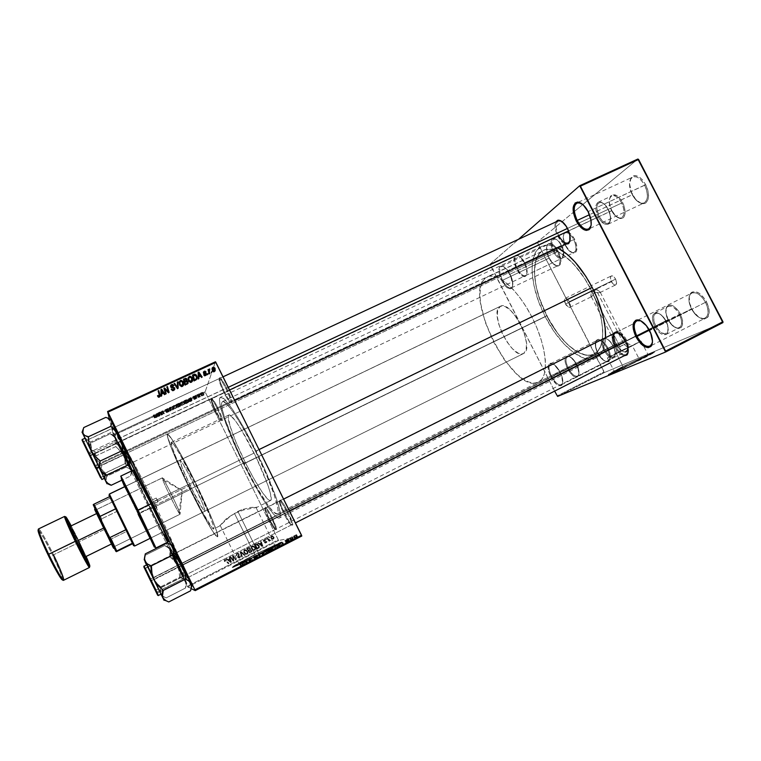 <?xml version="1.0" encoding="UTF-8"?>
<svg xmlns="http://www.w3.org/2000/svg" width="761" height="761" viewBox="0 0 761 761"><rect width="100%" height="100%" fill="white"/><g stroke="black" fill="none" stroke-linecap="round" stroke-linejoin="round"><path stroke-width="0.57" stroke-dasharray="3.81 2.85" d="M591.031 225.808C591.944 221.736 591.069 216.971 588.396 211.482L588.396 211.482C591.069 216.971 591.944 221.736 591.031 225.808M644.691 185.218C648.943 195.739 648.106 201.77 642.16 203.311C638.498 202.911 635.188 200.038 632.248 194.711L632.534 194.673C635.644 200.295 639.135 203.32 643.007 203.748C649.285 202.122 650.179 195.758 645.689 184.647L588.396 211.482L644.691 185.218C640.81 178.55 636.843 175.81 632.791 177.018C628.634 180.224 628.453 186.122 632.248 194.711C636.082 201.38 640.058 204.11 644.177 202.911C648.305 199.772 648.477 193.874 644.691 185.218L645.689 184.647L642.522 179.938L638.84 176.761L635.216 175.582L633.599 175.81L631.069 177.836L629.642 184.019L631.345 192.038L635.606 199.277L641.038 203.358L644.434 203.587L645.861 202.892L647.906 200.029L648.6 195.548L647.82 190.136L645.689 184.647C640.477 176.172 635.72 173.746 631.402 177.38C628.757 181.632 629.138 187.396 632.534 194.673L589.471 214.707L632.248 194.711C629.014 187.815 628.653 182.355 631.164 178.321C635.254 174.897 639.763 177.189 644.691 185.218M652.386 342.811C653.024 339.32 652.167 335.201 649.818 330.455L649.818 330.455C652.167 335.201 653.024 339.32 652.386 342.811M705.514 302.307C709.518 311.839 708.719 317.28 703.107 318.65C698.779 318.26 694.907 315.016 691.483 308.918L691.73 308.776C695.335 315.206 699.426 318.631 703.992 319.049C709.927 317.613 710.784 311.858 706.55 301.794L649.818 330.455L705.514 302.307C701.033 294.773 696.486 291.691 691.863 293.061C688.096 295.905 687.973 301.194 691.483 308.918C695.906 316.433 700.472 319.515 705.162 318.165C708.91 315.368 709.024 310.079 705.514 302.307L706.55 301.794L705.038 299.235L699.407 293.356L695.478 291.644L692.139 292.043L690.845 293.004L689.257 296.286L689.666 303.487L693.195 311.278L698.684 317.099L704.363 319.04L707.283 317.746L708.31 316.357L709.157 309.879L706.55 301.794C700.577 292.329 695.202 289.56 690.455 293.48C688.21 297.228 688.629 302.326 691.73 308.776L649.314 330.217L691.483 308.918C688.553 302.792 688.144 297.96 690.275 294.421C694.774 290.712 699.854 293.346 705.514 302.307M551.544 376.334C555.616 383.401 559.097 386.084 561.97 384.381C563.511 381.984 562.94 377.951 560.258 372.262L559.944 372.433C562.788 378.436 563.387 382.697 561.761 385.218C558.726 387.016 555.064 384.181 550.764 376.714L597.946 352.923C601.028 358.498 604.224 361.456 607.544 361.817C611.387 360.695 611.568 356.148 608.077 348.158L607.259 348.557C610.569 356.119 610.408 360.438 606.764 361.494C603.625 361.161 600.6 358.345 597.68 353.066C601.238 359.306 604.643 362.027 607.896 361.228C610.417 359.202 610.198 354.978 607.259 348.557L560.258 372.262C563.245 378.759 563.616 382.954 561.361 384.857C558.374 385.513 555.102 382.669 551.544 376.334C548.557 369.884 548.186 365.689 550.45 363.748C553.39 363.073 556.662 365.908 560.258 372.262L607.259 348.557C603.663 342.298 600.267 339.587 597.062 340.405C594.531 342.46 594.741 346.683 597.68 353.066L550.764 376.714L556.082 383.944L558.802 385.694L561.009 385.77L562.645 382.745L561.799 376.914L558.736 370.274L554.512 365.118L550.593 363.206L548.31 365.147L548.386 370.217L550.764 376.714C547.302 369.028 547.178 364.529 550.384 363.216C553.475 363.416 556.662 366.488 559.944 372.433L560.258 372.262C557.147 366.64 554.122 363.729 551.192 363.539C548.148 364.785 548.262 369.047 551.544 376.334M502.469 280.238C506.122 286.678 509.261 289.085 511.877 287.458C513.589 284.804 512.99 280.362 510.098 274.131L509.756 274.226C512.819 280.809 513.447 285.489 511.639 288.286C508.881 289.998 505.57 287.458 501.718 280.657L549.28 258.122C552.02 263.125 554.845 265.808 557.765 266.141C561.799 264.876 561.979 259.92 558.279 251.263L557.499 251.701C561 259.901 560.838 264.6 557.014 265.798C554.246 265.484 551.573 262.945 548.985 258.198C552.163 263.858 555.216 266.312 558.136 265.56C560.847 263.325 560.638 258.702 557.499 251.701L510.098 274.131C513.295 281.209 513.685 285.803 511.259 287.915C508.586 288.533 505.656 285.974 502.469 280.238C499.273 273.209 498.893 268.614 501.328 266.464C503.963 265.817 506.893 268.376 510.098 274.131L557.499 251.701C554.293 246.031 551.249 243.587 548.367 244.348C545.637 246.621 545.846 251.244 548.985 258.198L501.718 280.657L506.845 287.506L510.441 288.942L512.039 287.734L512.676 284.937L510.793 276.471L505.894 268.576L503.211 266.426L500.928 265.979L499.378 267.282L498.807 270.107L499.273 274.036L501.718 280.657C498.036 272.324 497.894 267.415 501.28 265.931C504.01 266.112 506.836 268.88 509.756 274.226L510.098 274.131C507.34 269.071 504.657 266.455 502.07 266.274C498.855 267.682 498.988 272.333 502.469 280.238M619.939 346.54L626.512 343.325L624.22 344.552L628.253 347.701L632.562 345.342L620.091 351.392L619.939 346.54L591.554 291.368L598.698 292.852L600.248 292.272L599.525 290.987L595.568 288.895L624.22 344.552L626.531 343.316L617.618 347.787L624.22 344.552L595.568 288.895L569.352 301.679C570.664 304.571 570.769 306.483 569.656 307.396C568.353 307.72 566.983 306.607 565.537 304.048L591.554 291.368L590.84 295.572L591.716 296.609L593.675 293.851L595.568 288.895L600.258 291.92L599.877 292.624L597.756 292.842L591.554 291.368L611.416 281.684C612.862 284.195 614.289 285.27 615.697 284.89C616.924 283.92 616.886 281.998 615.592 279.135L595.568 288.895L615.592 279.135L616.6 282.645L615.782 284.842L614.232 284.795L612.443 283.273L610.417 278.193L610.855 276.329L612.186 275.824L613.965 276.88L615.592 279.135C614.146 276.614 612.719 275.539 611.321 275.929C610.094 276.899 610.132 278.821 611.416 281.684L565.537 304.048C564.224 301.156 564.12 299.254 565.233 298.331C566.526 297.998 567.896 299.121 569.352 301.679L595.568 288.895L593.142 294.84L591.716 296.609L590.917 296.191L591.554 291.368L619.939 346.54L620.091 351.392L615.392 353.913L632.905 345.209L615.659 353.817L628.253 347.701L624.22 344.552L619.939 346.54M616.144 353.18L641.047 341.09L632.401 345.827L639.582 359.753L648.106 354.778L623.069 366.65L616.144 353.18L623.069 366.65L613.756 371.872L629.414 364.823L648.753 354.712L629.509 363.406L614.422 371.682L639.582 359.753L632.401 345.827L607.383 357.974L641.656 340.938L615.649 354.122L606.745 358.212L616.144 353.18M620.5 367.715L653.623 352.02C656.22 351.192 652.462 353.389 642.36 358.593L642.493 358.859C652.596 353.646 656.353 351.449 653.756 352.276L620.5 367.715L654.688 352.048L622.232 368.828L608.267 374.907L620.624 367.972C610.436 373.213 606.612 375.439 609.161 374.659L642.493 358.859L609.038 374.402C606.479 375.192 610.303 372.957 620.5 367.715L654.555 351.791L620.015 369.551L608.087 374.593L620.5 367.715M241.694 509.737L237.889 511.411L259.073 554.398C272.048 547.673 277.27 544.657 274.74 545.361L254.916 554.817L234.502 513.399L243.872 509.927L256.857 507.178L250.398 507.435L241.694 509.737L250.398 507.435L256.885 507.368L243.872 509.927L234.502 513.399L226.436 518.641L219.463 526.079L230.735 515.825L241.694 509.737M254.269 554.883L280.486 542.374C283.853 541.432 276.956 545.418 259.777 554.322L259.92 554.617C277.099 545.704 283.996 541.718 280.619 542.66L254.269 554.883L275.748 544.733L281.57 542.707L267.121 550.878L243.244 562.874L233.969 567.059L232.248 567.601L232.695 567.04L254.402 555.159C237.28 564.015 230.298 568.048 233.446 567.259L259.777 554.322L233.304 566.974C230.155 567.763 237.147 563.739 254.269 554.883L281.722 542.06L264.657 551.811L239.258 564.396L232.447 567.259L233.18 566.336L254.269 554.883M517.318 268.614C520.714 274.569 523.673 276.757 526.174 275.159C527.83 272.628 527.325 268.49 524.652 262.745L524.31 262.83C527.145 268.947 527.687 273.342 525.937 276.024C523.273 277.708 520.134 275.387 516.519 269.061L565.842 245.746C568.353 250.35 570.997 252.804 573.775 253.118C577.732 251.929 577.999 247.258 574.555 239.116L573.727 239.582C576.971 247.239 576.724 251.634 573.004 252.757C570.398 252.462 567.906 250.15 565.537 245.822C568.477 251.025 571.34 253.261 574.127 252.528C576.762 250.388 576.629 246.079 573.727 239.582L524.652 262.745C527.611 269.318 527.915 273.599 525.556 275.615C523.007 276.233 520.258 273.903 517.318 268.614C514.36 262.088 514.056 257.798 516.424 255.753C518.945 255.116 521.685 257.446 524.652 262.745L573.727 239.582C570.76 234.369 567.906 232.134 565.147 232.876C562.512 235.054 562.636 239.363 565.537 245.822L516.519 269.061L521.342 275.396L524.776 276.671L526.317 275.492L526.964 272.857L525.271 264.923L520.686 257.599L518.146 255.629L515.958 255.258L514.465 256.514L513.941 260.937L516.519 269.061C513.085 261.232 513.028 256.609 516.358 255.201C518.964 255.363 521.618 257.912 524.31 262.83L524.652 262.745C522.122 258.112 519.62 255.725 517.166 255.563C514.036 256.885 514.084 261.242 517.318 268.614M568.305 368.286C572.11 374.85 575.402 377.285 578.17 375.601C579.644 373.328 579.15 369.589 576.686 364.367L576.381 364.529C579.007 370.084 579.53 374.06 577.96 376.467C575.021 378.255 571.53 375.658 567.478 368.685L616.391 344.02C619.235 349.156 622.251 351.896 625.418 352.219C629.185 351.163 629.442 346.892 626.189 339.406L625.342 339.825C628.396 346.864 628.158 350.888 624.619 351.886C621.642 351.582 618.807 349.004 616.125 344.162C619.435 349.927 622.65 352.41 625.761 351.62C628.186 349.689 628.053 345.76 625.342 339.825L576.686 364.367C579.444 370.369 579.739 374.269 577.561 376.086C574.698 376.743 571.616 374.136 568.305 368.286C565.547 362.312 565.261 358.412 567.44 356.567C570.265 355.891 573.347 358.498 576.686 364.367L625.342 339.825C621.994 334.041 618.788 331.558 615.716 332.376C613.28 334.326 613.414 338.255 616.125 344.162L567.478 368.685L572.5 375.392L575.088 376.99L577.209 377.028L578.826 374.165L578.094 368.705L575.24 362.521L571.264 357.746L567.525 356.015L565.299 357.86L565.29 362.617L567.478 368.685C564.253 361.485 564.215 357.27 567.354 356.024C570.322 356.196 573.328 359.03 576.381 364.529L576.686 364.367C573.823 359.192 570.988 356.529 568.191 356.367C565.233 357.527 565.261 361.504 568.305 368.286M570.008 240.638C570.826 237.242 570.065 233.132 567.725 228.31L567.725 228.31C570.065 233.132 570.826 237.242 570.008 240.638M559.24 220.595C555.226 222.155 555.026 227.149 558.65 235.568L557.746 236.081C554.959 230.25 554.293 225.551 555.73 221.993L555.007 226.959L556.7 233.808L560.334 240.134L563.254 243.006L565.737 244.205C562.864 243.358 560.201 240.657 557.746 236.081L611.901 210.673C614.593 215.582 617.571 218.217 620.814 218.569C625.875 217.199 626.484 211.834 622.641 202.493L621.699 203.025C625.314 211.815 624.743 216.866 619.996 218.16C616.943 217.827 614.146 215.344 611.597 210.721C614.859 216.428 618.179 218.807 621.547 217.846C624.867 215.277 624.924 210.331 621.699 203.025L567.725 228.31L621.699 203.025C618.408 197.318 615.097 194.949 611.768 195.91C608.439 198.535 608.381 203.472 611.597 210.721L558.65 235.568C555.359 228.224 555.207 223.315 558.203 220.842L558.993 220.471L558.203 220.842M626.417 354.616L627.207 354.217L626.417 354.616C622.898 355.511 619.273 352.704 615.544 346.198L614.603 346.664C612.082 341.461 611.416 337.294 612.624 334.165L612.244 339.882L614.603 346.664L618.788 352.6L623.963 355.863C620.576 354.959 617.456 351.886 614.603 346.664L615.544 346.198C619.93 353.589 623.839 356.167 627.264 353.941M628.148 352.124C628.748 349.166 628.015 345.58 625.923 341.347L625.923 341.347C628.015 345.58 628.748 349.166 628.148 352.124M287.182 512.391C290.15 518.526 291.634 522.588 291.634 524.557C290.74 525.585 288.143 521.951 283.853 513.646L284.481 513.323C289.037 522.132 291.796 525.994 292.757 524.9C292.766 522.807 291.187 518.498 288.029 511.972L182.431 565.299L187.929 577.789L181.479 565.318L182.269 564.928L188.347 576.667L183.182 564.9L188.718 577.152L182.269 564.928L283.853 513.646C287.553 520.895 290.084 524.652 291.444 524.928C292.053 523.777 290.626 519.601 287.182 512.391C283.444 505.114 280.914 501.356 279.601 501.128C279.002 502.317 280.419 506.493 283.853 513.646L182.269 564.928L176.742 552.686L183.182 564.9L288.029 511.972L283.035 503.154L279.972 500.006L280.077 502.583L282.236 508.481L289.38 521.998L292.024 525.176L292.747 524.976L292.738 524.148L288.029 511.972C284.662 505.342 282.122 501.375 280.409 500.082C278.964 500.148 280.324 504.562 284.481 513.323L283.853 513.646C279.934 505.399 278.659 501.252 280.01 501.195C281.618 502.422 284.015 506.151 287.182 512.391M225.817 388.481C229.099 395.311 230.745 399.867 230.764 402.131C230.022 403.206 227.739 400.039 223.934 392.619L224.609 392.4C228.652 400.276 231.078 403.644 231.877 402.502C231.867 400.096 230.117 395.263 226.626 387.996L120.095 437.889L126.316 451.958L120.742 441.142L121.494 440.686L126.745 450.864L120.904 437.623L127.116 451.349L121.494 440.686L223.934 392.619C227.206 399.049 229.413 402.341 230.573 402.493C231.182 401.104 229.594 396.433 225.817 388.481C222.526 382.022 220.31 378.74 219.187 378.617C218.597 380.072 220.176 384.733 223.934 392.619L121.494 440.686L115.292 426.969L120.904 437.623L225.817 388.481L226.626 387.996L224.153 383.325L219.72 377.504L219.939 381.118L223.439 389.946L228.186 398.926L231.477 402.902L231.363 399.477L226.626 387.996C223.677 382.165 221.48 378.702 220.015 377.608C218.559 377.875 220.1 382.812 224.609 392.4L223.934 392.619C219.682 383.582 218.236 378.94 219.596 378.702C220.966 379.739 223.04 382.992 225.817 388.481M216.961 407.991C219.91 414.117 221.413 418.122 221.451 420.005C220.833 420.776 218.835 417.875 215.468 411.282L216.086 411.073C219.653 418.065 221.774 421.156 222.45 420.338C222.402 418.341 220.814 414.089 217.684 407.573L122.93 452.3L128.504 464.724L123.434 454.869L124.11 454.469L128.885 463.744L123.653 452.044L129.142 464.086L124.11 454.469L215.468 411.282C218.407 417.085 220.357 420.072 221.318 420.262C221.755 419.092 220.31 415.002 216.961 407.991C214.012 402.169 212.062 399.183 211.13 399.021C210.702 400.238 212.148 404.329 215.468 411.282L124.11 454.469L118.621 442.436L123.653 452.044L216.961 407.991L217.684 407.573L216.581 405.404L211.606 398.032L211.872 401.085L215.03 408.885L219.254 416.933L222.126 420.614L221.375 416.048L217.684 407.573C214.983 402.198 213.013 399.049 211.786 398.098C210.702 398.403 212.138 402.731 216.086 411.073L215.468 411.282C211.748 403.425 210.397 399.354 211.415 399.078C212.566 399.972 214.421 402.94 216.961 407.991M271.506 518.317C274.198 523.891 275.568 527.506 275.587 529.161C274.845 529.884 272.609 526.602 268.861 519.316L269.432 519.012C273.408 526.755 275.796 530.236 276.585 529.475C276.566 527.725 275.121 523.882 272.257 517.946L178.236 565.375L183.239 576.572L177.484 565.394L178.188 565.052L183.61 575.573L178.911 565.023L183.867 575.906L178.188 565.052L268.861 519.316C272.143 525.765 274.34 529.133 275.453 529.428C275.901 528.438 274.588 524.738 271.506 518.317C268.205 511.83 266.008 508.462 264.923 508.215C264.486 509.233 265.798 512.933 268.861 519.316L178.188 565.052L173.232 554.179L178.911 565.023L272.257 517.946L267.862 510.07L265.256 507.216L267.434 514.702L273.751 526.774L276.015 529.627L276.547 528.743L272.257 517.946C269.213 511.934 266.987 508.377 265.57 507.264C264.486 507.406 265.779 511.325 269.432 519.012L268.861 519.316C265.418 512.067 264.2 508.386 265.218 508.262C266.55 509.309 268.643 512.657 271.506 518.317M152.581 507.92C164.091 531.378 172.176 547.007 176.828 554.788C182.792 564.681 170.578 536.743 153.361 501.632L151.059 502.612L153.361 501.632C167.658 530.798 179.463 557.014 178.217 556.548C177.532 557.28 165.299 533.975 152.581 507.92L190.088 489.608C202.73 515.425 215.753 538.075 217.503 536.809C219.805 536.724 209.132 510.26 194.892 481.418L153.361 501.632L194.892 481.418C181.613 454.327 169.047 432.914 167.601 434.445C165.365 435.035 176.609 462.279 190.088 489.608L152.581 507.92C139.054 480.315 126.764 453.28 127.848 453.242C128.295 452.177 139.995 474.265 153.361 501.632C137.151 468.434 124.585 445.394 128.381 455.411C130.778 462.108 141.394 485.08 152.581 507.92L150.478 509.052L152.581 507.92M170.816 544.305C177.018 558.136 178.635 562.674 175.658 557.927L167.648 543.249L177.075 559.811L170.816 544.305M167.201 542.384L150.478 509.052L167.201 542.384M596.158 357.908C583.002 364.966 559.306 344.752 545.266 316.69L538.398 300.937L533.87 285.232L532.053 270.735L532.472 262.317L535.573 252.357L537.256 249.893L541.528 246.45L546.902 245.128L549.946 245.308L557.823 247.943C551.506 244.833 546.16 244.3 541.765 246.336C527.221 252.69 529.808 287.249 545.266 316.69L243.568 464.001C227.634 431.991 215.896 398.992 220.509 397.299C223.915 394.674 240.343 418.969 256.105 450.988L259.073 449.542L256.105 450.988C273.094 485.071 283.882 517.033 279.354 518.003C275.406 520.4 258.455 494.298 243.568 464.001L545.266 316.69L553.951 331.33L563.844 343.772L574.213 353.047L584.277 358.298L590.403 359.278L593.2 358.964L598.098 356.69L600.153 354.75L603.349 349.28L605.537 337.722C604.938 348.234 601.808 354.968 596.158 357.908L279.354 518.003M679.373 314.36C682.769 322.369 682.227 326.945 677.728 328.086C674.17 327.753 670.926 324.966 667.987 319.725L668.244 319.582C671.354 325.147 674.807 328.115 678.593 328.467C683.378 327.259 683.968 322.388 680.344 313.884L625.923 341.347L679.373 314.36C675.597 307.958 671.83 305.294 668.063 306.369C665.019 308.719 665 313.161 667.987 319.725C671.725 326.117 675.502 328.781 679.316 327.715C682.341 325.413 682.36 320.961 679.373 314.36L680.344 313.884L679.069 311.696L674.341 306.626L671.088 305.113L668.339 305.399L666.018 308.947L666.465 315.064L669.49 321.732L674.113 326.754L678.812 328.467L681.2 327.401L682.018 326.231L682.617 320.752L680.344 313.884C675.34 305.846 670.898 303.382 667.017 306.512C665.162 309.632 665.571 313.989 668.244 319.582L615.544 346.198L667.987 319.725C665.466 314.455 665.085 310.355 666.836 307.425C670.489 304.486 674.665 306.797 679.373 314.36M245.213 462.288C255.858 483.948 267.815 502.27 270.545 500.538C273.76 499.787 266.027 477.033 254.088 453.08L194.483 482.103C206.497 506.436 215.582 528.905 213.632 529C212.176 530.094 201.17 510.983 190.421 489.038L245.213 462.288L253.28 477.661L262.593 492.814L268.129 499.511L269.936 500.595L270.983 500.044L270.583 494.041L268.072 485.604L256.219 457.456L241.161 429.442L235.644 421.128L230.402 415.373L228.899 414.983L228.205 416.229L229.984 425.856L236.138 442.464L245.213 462.288L190.421 489.038C178.959 465.789 169.475 442.769 171.368 442.303C172.614 441.028 183.287 459.244 194.483 482.103L254.088 453.08C243.006 430.555 231.306 413.156 228.852 415.002C225.589 416.115 233.808 439.382 245.213 462.288M219.463 526.079L226.436 518.641L234.502 513.399L254.916 554.817L238.241 564.015L242.398 562.541L243.9 565.613L240.999 566.897L244.471 565.318L240.952 566.907L239.449 563.815L241.056 566.878L239.544 563.796L240.115 563.501L241.627 566.593L240.019 563.53L241.532 566.622L240.019 563.53L240.533 563.235L242.046 566.317L240.533 563.235L241.37 562.855L242.883 565.946L241.37 562.855L242.949 562.227L244.471 565.318L243.9 565.613L242.379 562.512L240.438 563.254L241.95 566.336L244.471 565.318L242.949 562.227L241.903 562.579L243.415 565.661L241.798 562.617L262.735 552.505L275.53 545.114L254.916 554.817C241.969 561.513 236.7 564.548 239.106 563.93L259.073 554.398L237.889 511.411L229.137 517.052L219.472 526.079L213.632 529L212.661 528.476L202.131 511.687L186.483 480.895L175.163 455.401L171.758 445.965L171.396 442.293L174.269 445.242L180.072 454.64L196.652 486.545L209.351 514.74L213.137 525.014L213.641 529M255.61 451.492C271.382 483.13 281.446 512.895 277.232 513.808C273.58 516.053 257.827 491.834 243.958 463.592L546.731 315.777C559.82 341.917 581.851 360.657 594.056 354.112C606.612 348.861 605.547 317.337 590.384 288.562L255.61 451.492L590.384 288.562L595.34 299.377L599.145 310.307L601.656 320.847L602.769 330.569L602.465 339.045L600.79 345.97L597.842 351.078L593.789 354.236L591.402 355.054L586.037 355.187L576.952 351.715L567.287 344.276L557.832 333.584L549.271 320.495L540.329 301.071L536.115 286.412L534.441 272.904L535.516 261.622L539.34 253.565L543.335 250.398L545.723 249.551L551.192 249.389L554.217 250.103L564.12 255.382L574.555 265.066L584.515 278.336L590.384 288.562C576.667 261.346 554.645 244.224 543.468 250.34C529.979 256.219 532.329 288.333 546.731 315.777L243.958 463.592C229.099 433.751 218.217 403.102 222.507 401.561C225.684 399.116 240.98 421.775 255.61 451.492L266.283 474.55L274.112 494.602L277.87 508.338L278.06 512.182L277.147 513.846L273.865 512.305L268.643 506.246L254.412 483.52L238.954 453.166L225.332 419.977L222.364 409.76L221.632 403.359L222.469 401.58L223.287 401.485L227.311 404.529L233.437 412.443L241.17 424.657L255.61 451.492M278.669 540.462L187.701 586.912L191.192 588.634L187.349 586.227L278.26 539.825L205.451 392.495L113.598 435.397L166.164 542.907L113.256 434.655L109.327 418.569L113.256 434.655L205.175 391.734L113.256 434.655L113.598 435.397L205.451 392.495L205.175 391.734L212.538 370.284L205.175 391.734L205.451 392.495L278.26 539.825L187.349 586.227L166.393 543.373L187.701 586.912L278.669 540.462L278.26 539.825L278.669 540.462L301.794 536.029L278.669 540.462M291.473 540.976L293.794 539.977L290.911 541.261L291.473 540.976L289.96 537.932L289.408 538.217L290.911 541.261L293.794 539.977L292.129 540.833L290.911 541.261L289.408 538.217L290.616 537.78L292.129 540.833L290.616 537.78L291.168 537.494L292.681 540.548L290.911 537.589L292.424 540.643L290.911 537.589L291.929 537.104L293.442 540.158L292.281 536.924L293.794 539.977L291.977 537.047L293.489 540.101L291.977 537.047L293.232 540.243L291.72 537.19L290.464 537.751L291.977 540.795L290.464 537.751L289.96 537.932L291.473 540.976M289.884 541.784L289.342 542.07L289.884 541.784L288.381 538.74L287.839 539.026L289.342 542.07L290.122 541.699L289.56 541.994L287.839 539.026L289.56 541.994L288.058 538.94L288.619 538.655L289.884 541.784M277.67 548.044L280.619 546.712L276.1 548.852L277.67 548.044L276.167 544.99L274.597 545.789L276.1 548.852L280.581 546.712L277.698 548.291L276.1 548.852L274.597 545.789L276.186 545.228L277.698 548.291L276.186 545.228L277.508 544.543L279.03 547.616L277.508 544.543L278.184 544.201L279.696 547.273L278.184 544.201L279.068 543.649L280.581 546.712L278.859 543.715L277.033 544.553L278.536 547.606L277.033 544.553L276.167 544.99L277.67 548.044M273.503 550.174L276.253 548.938L271.953 551.069L273.503 550.174L272 547.121L270.469 548.006L271.981 551.069L274.692 549.842L271.981 551.069L270.469 548.006L271.496 547.597L273.009 550.66L271.496 547.597L273.18 546.769L274.692 549.842L273.18 546.769L274.711 545.875L276.224 548.938L274.502 545.941L272 547.121L273.503 550.174M264.676 554.702L267.406 553.475L263.097 555.616L264.676 554.702L263.163 551.639L261.603 552.543L263.116 555.616L265.817 554.389L263.116 555.616L261.603 552.543L262.612 552.134L264.124 555.216L262.612 552.134L264.295 551.306L265.817 554.389L264.295 551.306L265.855 550.403L267.368 553.475L265.646 550.469L263.163 551.639L264.676 554.702M256.105 559.088L258.512 558.051L254.631 559.925L256.105 559.088L254.593 556.015L253.128 556.852L254.65 559.925L257.113 558.85L254.65 559.925L253.128 556.852L253.698 556.567L255.211 559.639L253.67 556.567L255.192 559.639L253.67 556.567L255.268 559.573L253.755 556.5L254.697 555.996L256.21 559.069L254.697 555.996L255.886 555.425L257.304 558.574L255.791 555.501L255.068 555.891L256.581 558.974L255.068 555.891L254.44 556.234L255.953 559.306L254.44 556.234L253.936 556.548L255.449 559.63L253.936 556.548L255.591 555.758L257.113 558.85L255.591 555.758L256.99 554.978L258.512 558.051L256.99 554.978L258.493 558.06L256.971 554.978L256.409 555.264L257.95 558.336L256.428 555.264L255.506 555.777L257.028 558.859L255.506 555.777L254.497 556.253L256.01 559.345L254.65 556.158L256.172 559.24L254.65 556.158L255.553 555.673L257.066 558.745L255.553 555.673L256.447 555.14L257.96 558.213L256.352 555.169L254.593 556.015L256.105 559.088M244.252 565.166L247.563 563.463L243.653 565.471L244.252 565.166L242.74 562.084L242.141 562.389L243.653 565.471L247.382 563.834L243.653 565.471L242.141 562.389L245.166 561.085L246.688 564.186L245.166 561.085L245.851 560.733L247.382 563.834L246.05 560.391L247.563 563.463L246.05 560.391L245.489 560.676L246.973 563.844L245.461 560.762L243.549 561.742L245.061 564.824L243.549 561.742L242.74 562.084L244.252 565.166M248.685 562.893L253.052 560.924L248.124 563.178L248.685 562.893L247.173 559.82L246.612 560.106L248.124 563.178L253.052 560.924L249.598 562.693L248.124 563.178L246.612 560.106L248.076 559.601L249.598 562.693L248.076 559.601L248.666 559.297L250.188 562.389L248.666 559.297L249.189 558.935L250.711 562.027L249.189 558.935L251.073 561.761L249.551 558.688L251.244 561.618L250.084 558.431L251.596 561.513L250.084 558.431L250.959 558.127L252.481 561.218L250.959 558.127L251.53 557.842L253.052 560.924L251.53 557.842L250.055 558.346L251.568 561.418L250.055 558.346L249.465 558.641L250.978 561.723L249.465 558.641L248.666 559.192L250.188 562.274L248.39 559.402L249.903 562.493L248.39 559.402L249.598 562.588L248.076 559.506L247.173 559.82L248.685 562.893M260.452 556.871L263.411 555.616L259.53 557.604L260.452 556.871L258.94 553.799L258.226 554.16L259.739 557.233L263.411 555.616L259.53 557.604L258.017 554.522L259.53 557.604L258.017 554.522L258.578 554.227L260.1 557.318L258.759 553.922L260.272 556.995L258.759 553.922L259.33 553.685L260.852 556.757L259.33 553.685L261.289 552.847L262.811 555.93L261.289 552.847L261.889 552.534L263.411 555.616L261.889 552.534L258.94 553.799L260.452 556.871M269.404 552.277L267.282 553.371L269.404 552.277L267.901 549.214L265.77 550.308L267.282 553.371L271.515 551.402L268.833 552.838L267.282 553.371L265.77 550.308L267.32 549.765L268.833 552.838L267.32 549.765L268.681 549.062L270.203 552.134L268.681 549.062L269.413 548.681L270.935 551.763L269.413 548.681L270.003 548.329L271.515 551.402L269.908 548.358L269.099 548.729L270.612 551.792L269.099 548.729L269.632 548.405L271.144 551.468L269.546 548.434L267.901 549.214L269.404 552.277M280.752 546.465L284.005 544.8L280.153 546.769L280.752 546.465L279.239 543.421L278.65 543.725L280.153 546.769L283.339 545.409L280.153 546.769L278.65 543.725L281.827 542.336L283.339 545.409L281.827 542.336L282.502 541.994L284.015 545.057L282.493 541.756L284.005 544.8L282.493 541.756L281.941 542.032L283.473 545.142L281.97 542.089L280.086 543.05L281.599 546.103L280.086 543.05L279.239 543.421L280.752 546.465M286.364 543.649L289.475 542.146L286.364 543.649L284.861 540.605L286.374 543.649L284.871 540.595L285.423 540.32L286.935 543.364L286.374 543.649L289.465 542.136L286.935 543.364L285.423 540.32L286.079 539.939L287.582 542.983L286.079 539.939L286.878 539.559L288.324 542.65L286.811 539.606L286.345 539.863L287.848 542.916L286.345 539.863L285.565 540.32L287.068 543.373L285.565 540.32L286.868 539.701L288.381 542.755L286.868 539.701L287.953 539.092L289.465 542.136L287.953 539.092L287.392 539.368L288.904 542.422L287.392 539.368L286.773 539.72L288.286 542.774L286.773 539.72L286.126 540.034L287.658 543.078L286.126 540.034L287.648 543.069L286.136 540.015L288.048 542.84L286.536 539.787L287.258 539.397L288.771 542.45L287.439 539.273L288.942 542.327L287.439 539.273L285.984 539.968L287.487 543.012L285.984 539.968L284.861 540.605L286.364 543.649M293.575 539.901L293.033 540.177L293.575 539.901L292.072 536.857L291.52 537.133L293.033 540.177L293.813 539.815L293.251 540.101L291.52 537.133L293.251 540.101L291.748 537.057L292.31 536.771L293.575 539.901M296.019 538.636L298.112 537.704L294.926 539.264L296.019 538.636L294.517 535.601L293.451 536.22L294.954 539.264L297.056 538.312L294.954 539.264L293.451 536.22L295.544 535.259L297.056 538.312L295.544 535.259L296.581 534.66L298.084 537.704L296.41 534.707L294.517 535.601L296.019 538.636M215.468 361.77L212.538 370.284L215.468 361.77M188.528 398.831L190.031 398.621L190.868 397.565L188.528 398.831L190.868 397.565L190.031 398.621L187.501 399.135L188.015 398.888L189.299 401.485L188.776 401.732L187.501 399.135L188.776 401.732L190.716 401.475L189.441 398.888L190.716 401.475L191.306 401.199L190.031 398.621L191.306 401.199L192.143 400.153L190.868 397.565L192.143 400.153L191.667 400.381L190.383 397.784L191.667 400.381L190.174 398.07L191.449 400.657L189.812 401.428L188.528 398.831L189.812 401.428L189.299 401.485L188.015 398.888L188.528 398.831M179.377 403.13L176.229 404.395L176.866 404.766L179.377 403.13L176.866 404.766L176.229 404.395L178.093 403.52L179.368 406.127L177.513 406.992L176.229 404.395L178.15 407.354L176.866 404.766L178.15 407.354L179.33 406.802L178.055 404.205L179.33 406.802L179.976 406.488L178.702 403.901L179.976 406.488L180.652 406.022L179.368 403.435L180.652 406.022L180.053 406.146L178.768 403.549L180.053 406.146L180.623 405.775L179.377 403.13L180.661 405.727L179.368 406.127L178.093 403.52L179.377 403.13M154.103 414.716L153.17 415.354L155.786 414.612L153.132 415.316L154.454 417.97L153.17 415.354L154.454 417.97L154.94 417.751L153.617 415.097L154.902 417.713L155.415 417.399L154.131 414.783L155.415 417.399L156.043 417.228L154.759 414.612L156.043 417.228L155.292 414.84L156.566 417.447L157.061 417.209L155.234 414.374L156.519 416.98L155.387 417.332L154.103 414.716L155.387 417.332L154.416 417.932L153.132 415.316L154.103 414.716M160.438 412.177L163.196 411.14L161.979 411.045L160.571 412.272L162.493 410.807L163.196 411.14L162.122 411.073L160.21 412.538L159.477 412.205L159.972 411.977L161.256 414.593L160.771 414.821L159.477 412.205L161.494 415.145L160.21 412.538L161.494 415.145L162.007 414.897L160.723 412.3L162.007 414.897L162.673 414.345L161.389 411.739L162.673 414.345L163.139 413.946L161.865 411.33L163.406 413.689L162.122 411.073L163.406 413.689L162.283 411.178L163.567 413.794L162.711 411.378L163.986 413.974L164.481 413.746L162.493 410.807L163.777 413.413L163.263 413.661L161.979 411.045L163.263 413.661L162.245 414.507L160.961 411.901L162.245 414.507L161.846 414.878L160.438 412.177M167.905 408.467L164.985 409.856L168.105 408.657L164.985 409.856L166.469 408.942L167.753 411.549L166.269 412.462L164.985 409.856L166.269 412.462L166.754 412.243L165.47 409.637L166.754 412.243L165.613 409.475L166.897 412.082L167.772 411.615L166.488 409.009L167.772 411.615L168.704 411.292L167.42 408.686L168.561 411.416L167.287 408.809L168.561 411.416L167.877 411.806L166.592 409.199L167.877 411.806L167.287 412.129L166.003 409.523L167.287 412.129L166.716 412.538L165.432 409.932L166.716 412.538L167.991 412.11L166.716 409.513L167.991 412.11L169.38 411.273L168.105 408.657L169.38 411.254L168.894 411.473L167.62 408.876L168.894 411.492L167.62 408.895L168.894 411.492L167.991 412.034L166.707 409.437L167.991 412.034L167.201 412.31L165.917 409.713L167.201 412.31L166.107 409.561L167.391 412.167L168.238 411.701L166.954 409.095L168.238 411.701L169.142 411.14L167.905 408.467L169.18 411.073L167.753 411.549L166.469 408.942L167.905 408.467M172.167 406.954L169.636 407.468L168.818 408.524L170.007 407.392L172.167 406.954L170.007 407.392L168.818 408.524L170.255 407.183L171.539 409.789L170.921 410.074L169.636 407.468L170.921 410.074L170.093 411.121L168.818 408.524L170.093 411.121L170.578 410.892L169.303 408.296L170.578 410.892L171.101 410.265L169.817 407.658L171.292 409.998L170.007 407.392L171.292 409.998L170.378 407.354L171.663 409.96L172.928 409.789L171.653 407.202L172.928 409.789L173.451 409.551L172.167 406.954L173.451 409.551L171.539 409.789L170.255 407.183L172.167 406.954M175.905 404.928L172.309 406.479L175.905 404.928L172.3 406.507L173.955 405.442L175.239 408.048L173.584 409.104L172.3 406.507L173.584 409.104L174.164 409.123L172.89 406.526L174.164 409.123L175.525 408.59L174.24 405.994L175.525 408.59L177.189 407.525L175.905 404.928L177.189 407.525L175.239 408.048L173.955 405.442L175.905 404.928M202.778 392.286L200.2 393.389L202.778 392.286L200.2 393.389L201.408 392.628L202.683 395.216L201.475 395.977L200.2 393.389L201.475 395.977L202.864 395.625L201.589 393.047L202.864 395.625L204.053 394.873L202.778 392.286L204.053 394.873L202.683 395.216L201.408 392.628L202.778 392.286M156.671 413.708L158.298 413.432L159.001 412.433L156.671 413.708L159.001 412.433L158.298 413.432L155.577 414.032L156.11 413.784L157.394 416.4L156.861 416.648L155.577 414.032L156.861 416.648L158.982 416.315L157.698 413.708L158.982 416.315L159.572 416.039L158.298 413.432L159.572 416.039L160.286 415.049L159.001 412.433L160.286 415.049L159.791 415.278L158.507 412.662L159.791 415.278L158.336 412.928L159.62 415.544L157.955 416.324L156.671 413.708L157.955 416.324L157.394 416.4L156.11 413.784L156.671 413.708M183.61 401.332L180.034 402.873L183.61 401.332L180.024 402.902L181.689 401.837L182.973 404.433L181.308 405.499L180.024 402.902L181.308 405.499L181.869 405.527L180.585 402.93L181.869 405.527L183.211 404.995L181.936 402.407L183.211 404.995L184.885 403.92L183.61 401.332L184.885 403.92L182.973 404.433L181.689 401.837L183.61 401.332M186.065 399.82L183.953 400.79L184.552 401.171L187.387 399.525L184.552 401.171L183.953 400.79L185.323 400.153L186.607 402.75L185.227 403.387L183.953 400.79L185.827 403.758L184.552 401.171L185.827 403.758L186.978 403.225L185.703 400.638L186.978 403.225L187.567 402.94L186.293 400.353L187.567 402.94L188.661 402.169L187.387 399.582L188.661 402.169L187.339 402.417L186.065 399.82L187.339 402.417L186.607 402.75L185.323 400.153L186.065 399.82M193.931 396.12L193.18 396.909L195.187 395.891L192.733 396.842L194.007 399.449L192.733 396.852L194.007 399.449L194.483 399.23L193.208 396.643L194.483 399.23L195.216 398.774L193.931 396.177L195.216 398.774L195.815 398.564L194.54 395.977L195.701 398.659L194.426 396.072L195.701 398.659L195.225 398.926L193.95 396.338L195.225 398.926L194.359 399.468L193.085 396.881L194.359 399.468L195.32 399.154L194.045 396.567L195.32 399.154L196.462 398.479L195.187 395.891L196.462 398.479L195.986 398.688L194.711 396.11L195.986 398.688L195.32 399.097L194.045 396.51L195.32 399.097L194.835 399.259L193.627 396.605L194.902 399.192L194.036 396.367L195.311 398.954L196.024 398.555L194.749 395.967L196.29 398.345L195.016 395.758L196.29 398.345L195.216 398.716L193.931 396.12L195.216 398.716L194.007 399.439L192.733 396.842L193.931 396.12M196.1 395.216L195.539 395.378L196.1 395.216L195.539 395.378L196.024 395.159L197.299 397.746L196.823 397.974L195.539 395.378L196.89 398.032L195.606 395.444L196.89 398.032L197.375 397.803L196.1 395.216M199.325 393.703L198.773 393.875L199.325 393.703L198.773 393.875L199.249 393.646L200.533 396.234L200.048 396.462L198.773 393.875L200.114 396.519L198.84 393.932L200.114 396.519L200.6 396.291L199.325 393.703M197.584 394.626L198.783 394.341L196.918 394.731L197.403 394.512L198.688 397.099L198.202 397.328L196.918 394.731L198.592 397.613L197.318 395.035L198.592 397.613L199.068 397.394L197.708 394.75L198.992 397.337L199.724 397.099L198.45 394.512L200.048 396.928L198.611 394.341L199.886 396.928L198.374 394.474L199.648 397.052L198.859 397.204L197.584 394.626L198.688 397.099L197.584 394.626M267.387 538.027L268.956 540.015L270.516 540.51L269.128 540.443L269.109 541.309L266.911 538.274L267.387 538.027L266.911 538.274L270.516 540.51L269.128 540.443L269.109 541.309L266.911 538.274L269.109 541.309L269.908 540.995L269.128 540.443L270.84 540.443L268.281 539.235L267.387 538.027M266.027 538.721L265.97 539.568L266.027 538.721L265.97 539.568L265.551 538.959L265.97 539.568L266.769 539.254L266.027 538.721M255.496 544.077L257.532 544.096L259.206 546.265L259.063 547.777L257.18 548.947L254.145 544.762L255.496 544.077L254.145 544.762L256.286 543.811L258.978 545.685L258.864 548.015L257.18 548.947L254.145 544.762L257.18 548.947L259.159 547.968L259.273 545.637L256.571 543.754L255.496 544.077M251.891 545.837L254.26 546.274L255.515 549.042L253.774 550.526L251.596 549.138L251.025 547.083L252.176 545.78L251.301 548.614L251.891 545.837L255.192 547.482L254.868 550.174L252.928 550.327L251.301 548.614L252.928 550.327L255.154 550.136L255.477 547.435L251.891 545.837M244.291 549.708L246.669 550.146L247.915 552.914L246.174 554.408L243.986 553.019L243.415 550.954L244.547 549.661L243.691 552.486L244.291 549.708L247.601 551.354L247.258 554.056L245.318 554.198L243.691 552.486L245.318 554.198L247.525 554.027L247.867 551.316L244.291 549.708M236.918 553.456L238.117 553.295L239.116 554.284L238.269 557.356L239.468 557.366L240.219 555.882L240.371 557.138L239.049 558.174L237.841 557.67L237.613 556.462L238.612 554.617L238.126 553.884L236.776 554.303L236.262 555.73L236.642 553.608L239.03 554.065L238.183 557.214L239.468 557.366L240.219 555.882L239.582 557.994L237.698 557.433L238.526 554.265L237.023 554.084L236.262 555.73L237.004 555.52L236.557 554.807L237.213 553.97L238.773 554.236L237.698 557.433L240.096 557.813L240.466 555.853L239.715 556.072L239.715 557.347L238.183 557.214L239.277 554.037L236.918 553.456M224.305 561.142L224.4 559.896L225.77 559.63L228.757 563.444L228.271 563.692L225.532 560.134L224.562 561.542L224.752 559.639L226.521 560.353L228.757 563.444L228.271 563.692L225.056 560.163L224.562 561.542L225.285 561.342L225.266 560.144L228.271 563.692L228.975 563.435L226.74 560.343L224.752 559.639L224.305 561.142M226.759 558.698L227.948 559.668L229.584 558.831L229.118 557.49L229.603 557.252L231.239 562.179L230.65 562.474L226.236 558.964L226.978 558.679L226.236 558.964L227.948 559.668L229.584 558.831L229.118 557.49L229.603 557.252L231.239 562.179L230.65 562.474L226.236 558.964L230.65 562.474L231.458 562.17L229.822 557.223L229.118 557.49L229.803 558.812L228.157 559.649L226.759 558.698M230.564 556.757L233.123 560.334L232.533 555.758L233.037 555.501L236.081 559.706L235.596 559.953L233.037 556.377L233.637 560.952L233.132 561.209L230.079 557.004L230.792 556.738L230.079 557.004L230.564 556.757L233.123 560.334L232.533 555.758L233.037 555.501L236.081 559.706L235.596 559.953L233.037 556.377L233.637 560.952L233.132 561.209L230.079 557.004L233.132 561.209L233.865 560.943L233.037 556.377L235.596 559.953L236.319 559.687L233.266 555.473L232.533 555.758L233.351 560.324L230.564 556.757M240.676 551.611L244.947 555.188L244.433 555.454L240.771 552.391L242.112 556.633L241.627 556.881L240.067 551.925L240.676 551.611L240.067 551.925L240.676 551.611L244.947 555.188L244.433 555.454L240.771 552.391L242.112 556.633L241.627 556.881L240.067 551.925L241.627 556.881L242.359 556.605L240.771 552.391L244.433 555.454L245.204 555.159L240.676 551.611M248.39 547.692L250.046 547.968L250.293 549.67L251.596 550.802L251.292 551.887L249.589 552.819L246.554 548.624L248.657 547.644L246.554 548.624L248.39 547.692L250.407 548.453L250.293 549.67L251.472 550.46L251.349 551.82L249.589 552.819L246.554 548.624L249.855 552.781L251.625 551.782L251.748 550.422L250.293 549.67L250.683 548.405L248.39 547.692M258.15 542.726L259.33 543.687L260.937 542.869L260.956 541.299L262.583 546.189L262.012 546.484L257.637 542.993L258.445 542.669L257.637 542.993L259.33 543.687L260.937 542.869L260.956 541.299L262.583 546.189L262.012 546.484L257.637 542.993L262.012 546.484L262.887 546.141L261.251 541.242L260.481 541.547L261.242 542.812L259.625 543.63L258.15 542.726M263.363 541.404L263.363 540.196L264.6 539.53L265.618 540.367L265.018 542.488L266.616 541.899L265.912 543.012L264.704 542.907L264.352 541.994L265.066 540.386L264.077 540.158L263.392 541.471L263.706 539.853L265.522 540.101L264.961 542.403L265.817 542.526L266.483 541.452L265.912 543.012L264.457 542.564L265.037 540.31L264.162 540.11L263.392 541.471L264.21 541.223L264.162 540.11L265.351 540.243L264.457 542.564L266.226 542.945L266.807 541.394L265.989 541.632L265.998 542.545L264.961 542.403L265.836 540.034L264.248 539.644L263.363 541.404M269.204 537.104L269.147 537.951L269.204 537.104L269.147 537.951L268.728 537.342L269.147 537.951L269.955 537.627L269.204 537.104M271.287 535.972L272.771 536.105L273.998 538.065L272.98 539.349L271.258 538.541L270.65 536.8L271.62 535.896L270.821 537.856L271.287 535.972L273.77 537.276L273.551 539.092L270.821 537.856L273.884 539.026L274.103 537.199L271.287 535.972M565.537 304.048L568.828 307.463L569.732 307.358L570.417 305.951L568.857 300.823L567.154 298.845L565.547 298.236L564.472 299.805L565.537 304.048M604.462 372.519L557.623 396.424L604.462 372.519L537.551 242.73L490.208 264.914L554.626 391.116L490.113 264.162L518.498 239.325L490.113 264.162L537.485 241.979L490.113 264.162L490.208 264.914L537.551 242.73L537.485 241.979L573.347 212.357L537.485 241.979L537.551 242.73L603.911 372.062L557.09 395.939L603.911 372.062L604.462 372.519L722.902 322.616L604.462 372.519M637.87 159.039L573.347 212.357L637.87 159.039M549.28 258.122L553.114 263.572L557.185 266.084L560.134 264.799L560.943 260.072L559.297 253.48L555.768 247.306L552.943 244.509L549.1 243.33L547.368 244.709L546.617 247.601L546.94 251.539L548.985 258.198C546.246 252.357 545.742 247.981 547.463 245.061C550.279 242.892 553.628 245.109 557.499 251.701L558.279 251.263C554.189 244.3 550.66 241.96 547.682 244.252C545.865 247.344 546.398 251.958 549.28 258.122M597.946 352.923L603.368 359.972L606.232 361.618L608.619 361.589L610.522 358.46L609.875 352.6L606.859 346.027L602.531 341.023L598.384 339.273L595.825 341.347L595.673 346.464L597.68 353.066C595.14 347.748 594.645 343.772 596.177 341.147C599.24 338.854 602.94 341.328 607.259 348.557L608.077 348.158C603.511 340.519 599.601 337.922 596.358 340.348C594.741 343.116 595.273 347.311 597.946 352.923M616.391 344.02L621.499 350.555L624.229 352.048L626.512 351.991L628.396 349.023L627.854 343.544L625.057 337.427L620.976 332.795L617.019 331.216L614.517 333.185L614.298 337.989L616.125 344.162C613.794 339.292 613.366 335.611 614.831 333.128C617.78 330.873 621.28 333.109 625.342 339.825L626.189 339.406C621.88 332.262 618.151 329.894 615.012 332.291C613.461 334.935 613.918 338.845 616.391 344.02M611.901 210.673L615.991 216.2L620.529 218.559L623.04 217.903L623.991 216.904L625.2 211.748L623.687 204.795L621.385 200.352L616.886 195.691L612.529 194.768L610.465 196.414L609.428 199.591L609.58 203.805L611.597 210.721C608.838 204.833 608.477 200.229 610.512 196.918C613.842 194.179 617.571 196.224 621.699 203.025L622.641 202.493C618.255 195.254 614.289 193.094 610.75 196.005C608.581 199.525 608.971 204.424 611.901 210.673M565.842 245.746L569.437 250.797L573.299 253.08L576.144 251.805L576.981 247.344L575.497 241.18L572.196 235.453L569.532 232.876L565.87 231.839L564.186 233.18L563.425 235.9L563.682 239.61L565.537 245.822C563.016 240.447 562.588 236.367 564.253 233.598C566.955 231.477 570.113 233.475 573.727 239.582L574.555 239.116C570.712 232.628 567.354 230.507 564.472 232.771C562.712 235.72 563.169 240.038 565.842 245.746M618.141 333.004C621.024 334.288 623.62 337.066 625.923 341.347C623.62 337.066 621.024 334.288 618.141 333.004M561.18 221.013C563.568 222.174 565.756 224.609 567.725 228.31C565.756 224.609 563.568 222.174 561.18 221.013M182.431 565.299L175.924 553.361L186.074 574.431L188.3 578.094L182.431 565.299L183.182 564.9L176.894 553.285L182.269 564.928L181.479 565.318L175.762 552.952L182.431 565.299L175.591 552.315C174.811 551.963 187.881 578.674 188.309 578.312L187.168 577.941C186.778 578.284 174.459 553.114 175.192 553.466L175.591 552.315L188.081 578.037L182.431 565.299M120.095 437.889L114.768 428.348L125.051 449.684L126.64 452.434L126.136 450.854L120.095 437.889L120.904 437.623L115.444 427.558L121.494 440.686L120.742 441.142L114.302 427.197L120.095 437.889L114.14 426.693C114.369 428.405 127.287 454.802 126.716 452.395L125.565 452.015C126.117 454.288 113.95 429.404 113.722 427.815L114.14 426.693L126.326 451.977L120.095 437.889M122.93 452.3L117.907 442.502L119.448 446.479L128.78 465.028L122.93 452.3L123.653 452.044L118.726 442.845L124.11 454.469L123.434 454.869L117.717 442.522L122.93 452.3L119.02 444.538L117.651 442.112L117.232 443.168L127.762 464.686L128.657 464.648L117.774 442.664L127.287 462.517L122.93 452.3M178.236 565.375L172.214 553.837L182.906 576.02L178.236 565.375L178.911 565.023L173.337 554.588L178.188 565.052L177.484 565.394L172.328 554.284L178.236 565.375L173.337 555.72L172.214 553.837L171.853 554.864L182.488 576.61L183.391 576.486L172.262 554.094L182.317 574.936L178.236 565.375M129.979 461.033L124.585 452.12L129.123 463.753L125.184 454.403C123.558 449.96 125.089 452.053 129.789 460.681M132.224 470.64L150.478 509.052L132.224 470.64M243.568 464.001L260.243 494.821L267.796 506.626L273.998 514.645L278.307 518.051L279.877 517.48L280.238 516.31L279.506 509.328L276.053 497.485L264.961 469.794L246.659 432.847L237.584 417.19L229.765 405.508L223.905 398.754L220.443 397.337L219.568 399.306L219.834 403.435L223.591 417.247L233.246 441.818L243.568 464.001M194.892 481.418L179.929 452.643L170.93 437.775L168.076 434.531L167.382 435.749L172.167 450.112L183.249 475.34L199.42 507.977L211.368 529.228L215.363 535.069L217.484 536.819L216.961 532.262L212.538 520.172L194.892 481.418C181.613 454.327 169.047 432.914 167.601 434.445C165.365 435.035 176.609 462.279 190.088 489.608L150.488 508.938L156.062 506.179L156.909 507.787L156.1 505.979L150.507 508.7L151.334 510.507L132.3 470.602L150.488 508.938L190.088 489.608C202.73 515.425 215.753 538.075 217.503 536.809C219.805 536.724 209.132 510.26 194.892 481.418L151.116 502.726L194.892 481.418L177.77 448.819L172.338 439.848L168.076 434.531L167.372 434.854L167.629 437.109L170.854 446.774L187.758 484.833L207.858 523.359L214.221 533.556L217.484 536.819L216.961 532.262L212.538 520.172L194.892 481.418M226.455 558.945L230.878 562.465L231.458 562.17L229.822 557.223L229.337 557.471L229.803 558.812L228.157 559.649L226.455 558.945M228.69 560.048L230.003 559.383L230.849 561.846L228.471 560.067L230.003 561.095L228.69 560.048L230.003 559.383L230.849 561.846L229.784 561.114L230.849 561.846L230.003 559.383L228.69 560.048M224.771 561.523L224.466 560.058L225.979 559.611L228.975 563.435L228.49 563.682L225.741 560.115L224.771 561.523M230.298 556.985L230.792 556.738L233.351 560.324L232.761 555.73L233.266 555.473L236.319 559.687L235.834 559.934L233.266 556.348L233.865 560.943L233.361 561.199L230.298 556.985M236.5 555.711L236.49 553.941L238.364 553.266L239.449 554.721L238.469 557.261L239.715 557.347L240.466 555.853L240.619 557.119L239.296 558.155L238.079 557.651L237.851 556.434L238.859 554.588L238.374 553.856L237.013 554.274L236.5 555.711M240.314 551.887L240.933 551.582L245.204 555.159L244.69 555.425L241.028 552.353L242.359 556.605L241.884 556.852L240.314 551.887M243.948 552.457L243.843 550.346L245.546 549.48L247.458 550.66L248.181 552.886L246.431 554.379L243.948 552.457M245.784 553.628L247.135 553.57L247.61 552.144L246.697 550.641L245.137 550.079L244.224 551.658L245.784 553.628L244.157 552.229L245.518 553.656L247.011 553.637L245.784 553.628M246.745 553.675L247.411 551.611L246.745 553.675L247.144 551.649L244.585 550.222L247.411 551.611L245.765 550.232L244.443 550.308L244.414 552.191L244.852 550.184L243.939 551.268L244.405 552.667L246.745 553.675M246.821 548.586L248.933 547.54L250.084 547.739L250.559 549.623L251.824 550.593L251.748 551.639L249.855 552.781L246.821 548.586M248.685 550.251L250.274 549.242L249.808 548.224L247.658 548.824L248.685 550.251L247.392 548.871L248.409 550.289L249.694 549.727L248.685 550.251M249.989 552.048L251.32 551.183L250.683 550.136L249.037 550.736L249.989 552.048L248.771 550.774L249.713 552.086L250.807 551.63L249.989 552.048M250.531 551.668L251.263 550.65L250.531 551.668L251.063 551.145L250.683 550.136L251.263 550.65L249.541 550.384L250.683 550.136L248.771 550.774L249.817 550.346L248.771 550.774L249.713 552.086L250.531 551.668M249.418 549.775L250.207 548.662L249.418 549.775L249.969 548.786L248.761 548.205L250.207 548.662L249.351 548.186L247.392 548.871L248.552 548.377L247.392 548.871L248.409 550.289L249.418 549.775M251.577 548.567L251.472 546.465L253.166 545.599L255.078 546.779L255.801 549.004L254.06 550.488L251.577 548.567M253.403 549.737L254.868 549.594L255.23 548.262L254.307 546.759L252.757 546.198L251.853 547.768L253.403 549.737L251.767 548.348L253.128 549.784L254.631 549.756L253.403 549.737M254.345 549.794L255.03 547.73L254.345 549.794L254.745 547.777L252.195 546.35L255.03 547.73L253.365 546.36L252.043 546.446L252.043 548.301L252.471 546.303L251.549 547.397L252.015 548.795L254.345 549.794M257.931 542.926L262.317 546.436L262.887 546.141L261.251 541.242L261.242 542.812L259.625 543.63L257.931 542.926M260.148 544.039L261.442 543.373L262.288 545.818L259.853 544.096L261.451 545.076L260.148 544.039L261.442 543.373L262.288 545.818L261.147 545.133L262.288 545.818L261.442 543.373L260.148 544.039M254.431 544.705L256.371 543.792L257.827 544.039L259.339 545.78L259.368 547.73L257.465 548.9L254.431 544.705M257.599 548.167L259.035 547.073L258.226 545.047L256.809 544.343L255.268 544.952L257.599 548.167L254.983 545.009L257.304 548.215L258.283 547.815L257.599 548.167M257.989 547.863L258.845 547.435L257.989 547.863L258.807 545.903L258.55 547.482L258.512 545.96L255.591 544.695L258.512 545.96L257.541 544.762L254.983 545.009L255.877 544.638L254.983 545.009L257.304 548.215L257.989 547.863M263.706 541.404L264.961 539.949L264.942 542.774L266.027 543.031L266.902 542.184L266.807 541.394L266.122 542.469L265.332 542.431L265.941 540.396L265.142 539.492L263.677 540.129L263.706 541.404M265.865 538.893L266.769 539.254L265.865 538.893M269.052 537.276L269.955 537.627L269.052 537.276M267.225 538.198L270.792 540.529L269.442 540.377L269.908 540.995L269.423 541.242L267.225 538.198M271.154 537.789L271.201 536.229L272.371 535.763L273.684 536.543L274.321 538.274L272.914 539.292L271.154 537.789M273.465 538.74L273.484 537.18L271.753 536.353L271.791 537.856L273.465 538.74L271.316 537.675L273.132 538.807L273.637 537.437L273.465 538.74M273.304 537.513L271.829 536.305L273.637 537.437L271.782 536.315L271.316 537.675L271.829 536.305L271.201 536.705L272.286 538.759L273.342 538.636L273.304 537.513M229.784 561.114L230.631 561.856L229.784 559.402L228.471 560.067L229.784 561.114M261.147 545.133L261.984 545.875L261.137 543.44L259.853 544.096L261.147 545.133M201.475 395.977L204.062 394.816L201.475 395.977M202.864 395.568L203.577 395.054L201.969 395.825L202.864 395.568L201.95 395.758L200.676 393.18L201.589 392.99L202.864 395.568L201.589 392.99L202.302 392.514L203.577 395.092L202.864 395.568M202.302 392.514L201.389 392.705L202.664 395.292L203.577 395.092L202.302 392.514L200.666 393.218L201.95 395.758L202.664 395.292L201.389 392.705L200.666 393.199L202.302 392.514M173.584 409.104L177.189 407.487L173.584 409.104M174.554 408.895L176.695 407.706L174.107 408.952L172.785 406.279L174.554 408.895L173.28 406.298L174.24 405.917L175.525 408.514L174.554 408.895M174.24 405.917L175.42 405.156L176.647 407.839L175.525 408.514L174.24 405.917L172.785 406.279L174.069 408.876L176.704 407.753L175.42 405.156L173.974 405.518L175.258 408.115L173.974 405.518L172.785 406.279L175.411 405.109L174.24 405.917M170.921 410.074L173.451 409.551L171.292 409.998L170.093 411.121L170.921 410.074M166.269 412.462L169.38 411.254L166.269 412.462M160.771 414.821L161.846 414.878L163.777 413.413L164.481 413.746L163.406 413.689L161.494 415.145L160.771 414.821M154.454 417.97L157.061 417.209L154.454 417.97M156.861 416.648L158.982 416.315L160.286 415.049L156.861 416.648M158.212 416.277L159.544 415.658L158.212 416.277L156.928 413.661L157.565 413.565L158.84 416.172L158.212 416.277L159.22 416.134L157.565 413.565L159.22 416.134L158.259 413.042L159.544 415.658L158.259 413.042L156.928 413.661L158.212 416.277M177.513 406.992L180.661 405.708L178.15 407.354L177.513 406.992M178.283 406.935L180.176 405.946L178.283 406.935L176.79 404.205L178.283 406.935L177.009 404.338L178.026 403.853L179.311 406.45L178.283 406.935M178.559 407.087L180.167 406.231L178.359 406.973L177.085 404.376L178.559 407.087L177.284 404.491L178.112 404.11L179.387 406.697L178.559 407.087M178.112 404.11L178.892 403.653L180.148 406.279L179.387 406.697L178.112 404.11L177.085 404.376L178.359 406.973L180.167 406.25L178.645 403.672L179.919 406.269L178.645 403.672L177.865 404.015L179.149 406.602L177.865 404.015L177.085 404.376L178.112 404.11M178.026 403.853L178.902 403.359L180.157 405.994L179.311 406.45L178.026 403.853L176.79 404.205L178.074 406.812L180.176 405.955L178.902 403.359L178.169 403.568L179.453 406.165L178.169 403.568L177.694 403.787L178.978 406.384L177.694 403.787L176.79 404.205L178.026 403.853M181.308 405.499L184.885 403.882L181.308 405.499M182.26 405.29L184.4 404.101L181.822 405.347L180.509 402.674L182.26 405.29L180.975 402.702L181.936 402.322L183.22 404.919L182.26 405.29M181.936 402.322L183.125 401.561L184.352 404.234L183.22 404.919L181.936 402.322L180.509 402.674L181.784 405.271L184.4 404.148L183.125 401.561L181.708 401.903L182.982 404.51L181.708 401.903L180.509 402.674L183.116 401.513L181.936 402.322M188.776 401.732L191.306 401.199L192.143 400.153L188.776 401.732M190.05 401.389L191.363 400.781L190.05 401.389L188.776 398.802L189.356 398.726L190.631 401.313L190.05 401.389L191.363 400.781L190.631 401.313L189.356 398.726L190.963 401.285L189.689 398.707L191.144 401.047L190.079 398.184L191.363 400.781L190.079 398.184L188.776 398.802L190.05 401.389M185.227 403.387L188.661 402.112L185.827 403.758L185.227 403.387M186.245 403.492L188.176 402.341L185.789 403.206L186.245 403.492L184.504 400.609L186.245 403.492L184.971 400.904L185.665 400.581L186.94 403.168L186.245 403.492M185.665 400.581L186.274 400.286L187.548 402.864L186.94 403.168L185.665 400.581L184.504 400.609L185.789 403.206L188.129 402.483L187.548 402.864L186.274 400.286L186.902 399.81L188.186 402.398L186.902 399.81L185.123 400.315L186.407 402.911L185.123 400.315L184.504 400.609L186.864 399.725L185.665 400.581M194.007 399.449L196.462 398.479L194.007 399.449M196.823 397.974L197.375 397.803L196.823 397.974M200.048 396.462L200.6 396.291L200.048 396.462M198.202 397.328L200.048 396.928L198.202 397.328M214.497 371.425L213.489 372.139L212.214 371.092L212.043 368.495L212.557 371.625L213.67 372.148L214.497 371.425M213.223 367.715L214.117 367.953L213.223 367.715M215.182 370.778L214.288 372.005L215.182 370.778M212.462 368.961L213.07 368.295L213.936 368.581L214.488 371.045M214.05 371.53L213.147 371.358L213.974 371.558M214.583 370.664L214.497 368.505L214.288 369.104L212.975 368.334L213.175 367.734L212.614 368.647M211.958 372.51L211.197 373.356L211.139 371.967L211.197 373.356L211.958 372.51M178.188 388.158L177.37 389.033L174.003 383.554L177.37 389.033L178.188 388.158M177.446 388.062L177.332 382.012L177.446 388.062M178.064 388.205L178.084 388.7L178.064 388.205M173.803 390.269L172.68 391.04L171.225 389.252L172.176 390.926L173.803 390.269M174.193 389.033L173.822 387.825L173.736 388.367L172.69 388.215L172.766 387.672L171.815 388.148L171.9 387.606L171.815 388.148L170.607 387.282L170.502 386.093M173.622 385.713L173.289 386.407L173.318 385.732L173.242 386.284L171.72 385.798L171.796 385.247L171.158 386.274L172.148 385.675L173.289 386.407L173.622 385.713M174.84 389.204L173.717 390.802L174.83 389.137M170.635 385.817L170.94 387.749L173.736 388.367L174.174 389.394M166.193 393.713L165.556 394.502L163.929 388.205L165.556 394.502L166.193 393.713M168.248 392.267L166.849 386.854L168.248 392.267M168.932 392.438L168.457 393.152L164.671 389.375L168.457 393.152L168.932 392.438M161.684 395.796L161.018 396.605L160.98 389.565L161.018 396.605L161.684 395.796M164.737 394.379L164.424 395.026L163.577 393.133L161.589 394.559L163.529 393.656L164.424 395.026L164.737 394.379M161.617 395.825L161.627 396.319L161.617 395.825M163.139 393.076L161.484 390.564L163.139 393.076M157.67 396.291L157.479 395.787L157.67 396.291M159.439 395.986L158.117 391.401L159.458 396.224M160.086 396.148L159.325 397.47L159.372 396.957L158.697 397.613L157.632 396.814L159.087 397.565L160.086 396.148M209.808 373.508L209.047 374.345L208 369.627L209.047 374.345L209.808 373.508M208.628 370.816L208.856 369.76L208.628 370.816M208.2 374.26L207.449 375.087L207.382 373.708L207.449 375.087L208.2 374.26M203.815 374.764L203.644 375.344L203.815 374.764M205.679 375.363L206.031 374.031L205.841 374.612L205.746 373.746L205.565 374.326L204.852 374.212L205.032 373.632L204.252 374.165L203.349 373.537L203.387 372.395M204.566 371.739L205.09 371.806L204.566 371.739M204.861 371.729L205.299 372.814L205.822 372.481L206.003 371.901L205.299 372.814L205.48 372.224L205.299 372.814L204.186 372.395L204.367 371.815L203.805 372.966M205.147 373.641L205.632 373.708L205.147 373.641M206.497 374.878L204.719 376.191L203.644 375.344L205.051 376.191L206.497 374.878M205.898 374.745L203.606 373.889L203.406 372.367M204.671 372.31L204.005 372.519M198.878 378.569L198.117 379.416L198.164 372.395L198.117 379.416L198.878 378.569M201.77 377.228L201.465 377.865L200.742 375.934L198.669 377.389L200.571 376.505L201.465 377.865L201.77 377.228M198.707 378.655L198.716 379.14L198.707 378.655M200.191 375.924L198.554 373.442L200.191 375.924M195.739 380.024L193.998 381.328L192.438 375.04L193.998 381.328L195.739 380.024M196.994 378.826L195.587 380.586L197.013 378.731M196.395 378.521L196.157 375.944L196.005 376.524L194.778 374.831L193.056 376.02L195.472 375.753L196.328 378.845M191.544 382.051L190.44 382.783L188.424 381.185L188.129 377.932L187.977 379.872L188.928 381.936L190.507 382.783L191.544 382.051M192.647 380.833L191.401 382.612L192.657 380.738M188.585 378.978L189.337 377.675L190.783 377.665L191.829 379.083L191.962 380.909M192.01 380.614L191.791 378.084L191.648 378.655L189.499 377.589L189.632 377.009L188.642 378.702M187.32 383.925L185.028 385.485L183.439 379.197L185.028 385.485L187.32 383.925M187.044 380.51L187.177 381.413L187.044 380.51M188.119 383.106L187.187 384.476L188.062 382.431M187.491 382.831L187.491 381.794L187.368 382.355L186.017 382.07L186.141 381.508L184.818 382.612L186.778 381.87L187.482 383.03M184.095 380.167L185.665 379.53L186.416 380.557L185.694 379.539L184.095 380.167M185.18 379.159L185.056 379.72L185.18 379.159M186.416 379.435L186.283 379.996L186.416 379.435M182.535 386.227L181.489 386.949L179.434 385.342L179.054 382.422L179.938 386.103L181.527 386.949L182.535 386.227M183.686 384.876L182.421 386.769L183.705 384.6M179.606 383.135L180.357 381.822L181.803 381.813L182.849 383.23L182.982 385.056M179.767 382.298L179.663 382.85L179.767 382.298M183.049 384.685L182.783 382.25L182.669 382.802L180.519 381.737L180.623 381.175L179.663 382.85M242.141 562.389L246.05 560.391L242.141 562.389M243.91 561.58L245.442 560.8L243.91 561.58L245.432 564.662L246.336 564.282L244.814 561.19L243.91 561.58L245.442 560.8L244.814 561.19L246.336 564.282L246.897 564.044L245.442 560.8L246.964 563.882L245.432 564.662L243.91 561.58M240.961 566.907L241.95 566.336L240.438 563.254L239.449 563.815L240.961 566.907M239.544 563.796L240.98 562.988L239.544 563.796M246.612 560.106L251.53 557.842L246.612 560.106M253.128 556.852L256.999 554.978L253.128 556.852M258.226 554.16L261.889 552.534L258.226 554.16M261.603 552.543L265.884 550.403L261.603 552.543M263.002 551.915L265.332 550.688L262.136 552.258L263.002 551.915L262.155 552.258L263.667 555.33L264.514 554.997L263.002 551.915L264.514 554.997L265.722 554.408L264.2 551.325L263.002 551.915M265.722 554.408L266.826 553.751L265.304 550.688L264.2 551.325L265.722 554.408L266.826 553.78L264.79 554.674L263.277 551.611L265.304 550.688L266.845 553.761L263.667 555.33L262.155 552.258L263.277 551.611L264.79 554.674L263.658 555.33L265.722 554.408M265.77 550.308L270.012 548.329L265.77 550.308M267.035 549.775L269.09 548.691L266.512 549.956L267.035 549.775L266.512 549.956L268.015 553.019L268.547 552.838L267.035 549.775L268.547 552.838L269.717 552.239L268.205 549.176L267.035 549.775M267.701 549.537L269.451 548.614L267.216 549.708L267.701 549.537L267.216 549.708L268.728 552.781L269.213 552.61L267.701 549.537L269.213 552.61L270.165 552.125L268.652 549.052L267.701 549.537M270.165 552.125L270.954 551.687L269.442 548.614L268.652 549.052L270.165 552.125L270.964 551.687L269.442 548.614L270.964 551.687L269.632 552.315L268.11 549.252L269.042 548.786L270.507 551.877L269.746 552.258L270.593 551.754L269.08 548.691L268.205 549.176L269.717 552.239L268.728 552.781L267.216 549.708L268.11 549.252L269.632 552.315L268.728 552.781L270.165 552.125M270.593 551.754L269.603 552.21L268.091 549.147L269.08 548.691L270.583 551.782M269.603 552.21L269.052 552.486L267.549 549.423L268.091 549.147L269.603 552.21L268.015 553.019L266.512 549.956L267.549 549.423L269.052 552.486L268.015 553.019L269.603 552.21M270.469 548.006L274.74 545.875L270.469 548.006M271.877 547.378L274.179 546.151L270.992 547.72L271.877 547.378L271.011 547.73L272.524 550.793L273.389 550.45L271.877 547.378L273.389 550.45L274.597 549.861L273.075 546.788L271.877 547.378M274.597 549.861L275.682 549.223L274.169 546.151L273.075 546.788L274.597 549.861L275.701 549.223L273.627 550.146L272.115 547.083L274.169 546.151L275.682 549.223L272.524 550.793L271.011 547.73L272.115 547.083L273.627 550.146L272.514 550.793L274.597 549.861M278.65 543.725L282.493 541.756L278.65 543.725M280.476 542.878L281.97 542.117L280.476 542.878L281.979 545.941L282.93 545.532L281.418 542.469L280.476 542.878L281.97 542.117L281.418 542.469L282.93 545.532L283.52 545.285L281.97 542.117L283.482 545.171L281.979 545.941L280.476 542.878M274.597 545.789L279.106 543.649L274.597 545.789M276.557 545.009L278.555 543.934L275.339 545.447L276.557 545.009L275.339 545.447L276.842 548.5L278.069 548.072L276.557 545.009L278.069 548.072L278.878 547.663L277.365 544.591L276.557 545.009M278.878 547.663L279.563 547.302L278.05 544.239L277.365 544.591L278.878 547.663L280.038 546.988L278.526 543.934L278.05 544.239L279.563 547.302L277.556 548.139L276.043 545.085L278.526 543.934L280.038 546.988L276.842 548.5L275.339 545.447L276.043 545.085L277.556 548.139L276.842 548.5L278.878 547.663M284.871 540.595L287.962 539.092L284.871 540.595M287.839 539.026L288.619 538.655L287.839 539.026M291.52 537.133L292.31 536.771L291.52 537.133M289.408 538.217L292.281 536.924L289.408 538.217M293.451 536.22L296.609 534.66L293.451 536.22M295.449 535.287L293.974 535.934L295.449 535.287L294.003 535.944L295.506 538.978L296.961 538.331L295.449 535.287L296.961 538.331L297.541 537.979L296.029 534.935L295.449 535.287M297.541 537.979L296.096 538.626L294.593 535.582L296.029 534.935L297.561 537.979L295.506 538.978L294.003 535.944L294.593 535.582L296.096 538.626L295.487 538.988L297.57 537.989M157.936 413.527L156.928 413.661L157.936 413.527M189.689 398.707L188.776 398.802L190.079 398.184L189.689 398.707M246.336 564.282L245.432 564.662L246.336 564.282M282.93 545.532L281.979 545.941L282.93 545.532M640.838 320.838C644.215 322.417 647.211 325.622 649.818 330.455C647.211 325.622 644.215 322.417 640.838 320.838M580.966 203.168C583.725 204.595 586.208 207.363 588.396 211.482C586.208 207.363 583.725 204.595 580.966 203.168M157.156 500.053L158.098 501.813L157.204 499.806L151.049 502.802L157.204 499.806L156.262 498.046L157.156 500.053L151.135 502.983L157.156 500.053L158.098 501.803L156.262 498.046L157.156 500.053M138.464 513.551L151.962 540.129L125.441 485.394L142.326 521.409L151.667 539.73L146.997 529.066L124.614 484.034L138.464 513.551L137.751 513.903L138.464 513.551M150.012 538.417L124.766 486.621L150.012 538.417M154.721 546.217L138.521 513.951L137.798 514.265L149.831 538.503L137.798 514.265L138.521 513.951L121.513 478.108L138.521 513.951L150.564 508.072L138.521 513.951L151.62 540.3M133.28 470.279L133.327 470.117C132.576 470.07 141.099 488.733 150.564 508.072L137.503 480.505M129.17 463.601L125.632 454.288L129.779 460.938L125.632 454.288L129.17 463.601M191.201 487.706C198.545 502.422 203.101 510.279 204.88 511.259C205.194 509.109 201.437 499.901 193.598 483.625L138.093 510.66L150.906 537.97L138.454 513.437L191.201 487.706L138.454 513.437L125.66 486.193L138.093 510.66L193.598 483.625C186.15 468.738 181.603 460.9 179.948 460.129C179.72 462.507 183.468 471.706 191.201 487.706L182.098 467.615L179.996 460.11L182.488 463.088L188.595 473.799L202.255 502.612L204.966 510.469L204.699 511.249L203.387 509.841L191.201 487.706M170.683 544.258L176.029 557.651L167.772 543.287L176.019 557.651L170.683 544.258M167.277 542.346L150.488 508.938L167.277 542.346M150.488 508.9L149.67 507.092L151.334 510.507L149.67 507.092L150.507 508.7L156.1 505.979L155.244 504.372L156.062 506.179L150.488 508.9M162.683 532.148L150.564 508.072C160.723 528.714 166.621 539.977 168.276 541.851L168.124 541.756M165.869 538.075L164.937 536.381M163.881 534.412L162.702 532.186M135.506 476.005L134.754 474.246M138.093 510.66L150.916 537.96L128.799 493.318L126.935 488.381L138.093 510.66M156.062 506.179L155.244 504.372L156.062 506.179M229.565 389.974L90.416 455.268L83.758 441.646L89.056 452.538L228.262 387.33L89.056 452.538L88.305 453.004L94.24 465.161L89.589 455.554L90.416 455.268L95.391 465.513L89.056 452.538L95.724 466.179L90.416 455.268L599.107 216.495C602.883 222.84 606.327 224.799 609.428 222.393C611.33 219.368 610.969 215.03 608.343 209.38L608.039 209.427C610.836 215.458 611.226 220.091 609.19 223.315C605.88 225.874 602.217 223.782 598.194 217.018C601.456 222.745 604.738 225.151 608.039 224.229C611.273 221.689 611.273 216.761 608.039 209.427L567.421 228.452L608.039 209.427C604.748 203.691 601.466 201.294 598.203 202.226C594.959 204.804 594.95 209.741 598.194 217.018L568.534 230.935M88.305 453.004L94.535 465.732L88.305 453.004L89.056 452.538L84.081 442.322L90.416 455.268L89.589 455.554L83.643 443.416L88.305 453.004M599.107 216.495L602.712 221.403L606.66 223.515L609.647 222.088L610.645 217.541L609.266 211.415L605.994 205.803L601.951 202.654L598.527 203.006L597.176 205.156L596.814 208.466L599.107 216.495L598.194 217.018C594.56 208.362 595.045 203.339 599.639 201.931C602.636 202.226 605.433 204.719 608.039 209.427L608.343 209.38C605.908 204.975 603.283 202.626 600.467 202.35C596.158 203.663 595.701 208.381 599.107 216.495M114.473 435.958L112.409 435.292L115.758 439.002L114.302 435.416L115.215 436.681L115.596 439.107L114.721 442.151L94.802 451.492L90.578 449.542L89.513 447.382L90.578 443.035L110.145 433.903L113.275 434.988L115.215 436.681C114.312 435.083 114.064 434.845 114.473 435.958L116.271 440.724L115.929 446.821L120.295 450.778L123.586 455.601L115.758 439.002L124.661 458.312L125.784 466.969L129.066 468.424L131.025 470.231L122.102 453.071L115.815 446.574L96.609 455.592L115.815 446.574L116.395 442.55L115.758 439.002L113.579 436.177L110.145 433.903L90.578 443.035L90.083 447.135L90.835 450.674L89.151 447.173L90.654 443.187L90.083 447.135L90.835 450.674L93.118 453.442L96.542 455.449L97.142 461.708L98.911 467.264L102.221 472.115L106.73 476.338L125.907 467.216L125.356 461.137L123.586 455.601L131.986 471.42L130.702 475.948L121.627 480.286L130.702 475.948L131.349 471.049L130.635 475.844L131.482 472.8L131.025 470.231L132.091 471.801L130.635 475.844L131.482 472.8L131.025 470.231L129.066 468.424L125.907 467.216L106.73 476.338L105.884 481.333L106.911 483.13L109.47 484.652M101.242 477.299L90.683 455.63L89.646 455.287L100.871 478.308L89.627 455.259L100.871 478.308L89.646 455.287L90.683 455.63L101.242 477.299L127.762 464.686L117.232 443.092L90.683 455.63L117.232 443.168L127.762 464.686L101.261 477.337L90.683 455.63L101.242 477.299L100.909 478.212L101.242 477.299M96.114 468.586L89.17 454.307L101.974 479.506L89.408 453.737L91.805 452.614L104.362 478.374L89.094 447.04L97.189 463.592L95.344 457.808L94.802 451.492L114.721 442.151L119.372 446.526L122.778 451.511L124.623 457.256L125.184 463.554L105.294 473L100.614 468.614L97.189 463.592L99.054 467.425L96.057 460.747L94.925 451.749L91.691 450.322L89.836 448.543L98.721 466.217L105.37 473.152L125.184 463.554L127.848 465.152L125.061 463.297L124.623 457.256L122.778 451.511L128.894 464.334L115.215 436.681L122.778 451.511L119.372 446.526L114.844 442.407L115.596 439.107L115.215 436.681L113.275 434.988L110.145 433.903L112.409 435.292M105.047 474.464L105.17 472.743L105.047 474.464M100.661 477.889L89.189 454.336L91.767 452.529L104.362 478.374L90.835 450.674L93.118 453.442L96.542 455.449L97.142 461.708L98.911 467.264L102.221 472.115L106.607 476.091L105.884 481.333L108.043 483.977M96.628 468.576L101.955 479.459M128.78 465.028L127.762 464.686L117.232 443.168L117.603 442.17L128.676 465M90.626 443.13L89.151 447.173L89.836 448.543L89.579 446.07L90.626 443.13M553.314 251.596L554.113 251.149C557.433 256.838 560.353 258.75 562.874 256.885C564.424 254.355 563.996 250.521 561.599 245.384L563.359 251.33L562.645 257.722C559.963 259.701 556.852 257.665 553.314 251.596C556.253 256.828 559.088 259.082 561.818 258.379C563.482 257.418 563.996 255.068 563.359 251.33L561.285 245.451L95.42 465.371L94.745 465.77L100.014 476.557L95.762 467.787L96.485 467.52L101.032 476.871L95.42 465.371L101.261 477.337L96.485 467.52L553.314 251.596L96.485 467.52L90.645 455.563L95.42 465.371L561.285 245.451C558.327 240.219 555.492 237.955 552.8 238.678C550.232 240.818 550.403 245.128 553.314 251.596C550.07 244.043 550.241 239.667 553.827 238.459C556.386 238.716 558.869 241.047 561.285 245.451L563.092 249.075L563.777 252.642L563.549 255.525L561.618 257.656L558.441 256.638L555.083 252.833L552.648 247.515L551.934 242.445L553.209 239.296L556.053 239.173L559.525 242.131L561.599 245.384C559.335 241.256 557.004 239.068 554.607 238.821C551.24 239.953 551.078 244.062 554.113 251.149L553.314 251.596M94.745 465.77L100.214 476.947L90.293 456.619L94.745 465.77L95.42 465.371L90.873 456.029L96.485 467.52L95.762 467.787L90.483 457.019L94.745 465.77M105.817 417.532L110.069 418.988L105.827 417.57M129.427 462.821L129.256 458.369L127.058 456.4L123.387 454.821L122.911 448.277L120.923 442.074L117.223 436.662L112.124 431.763L112.695 425.266L110.421 418.892M83.805 441.741L95.686 466.122L95.315 467.13L95.724 466.179L83.805 441.741L113.722 427.815L125.555 452.091L95.686 466.122L125.565 452.015L113.722 427.701L83.758 441.646L95.686 466.122L83.805 441.741L82.645 441.351L83.805 441.741M95.268 467.254L82.607 441.285L95.268 467.254M84.994 438.241L99.187 467.368L91.976 452.034L90.616 441.998L86.659 439.497L84.062 436.319L83.177 432.267L83.758 427.692L83.177 432.267L84.062 436.319L86.659 439.497L90.616 441.998L112.2 431.934L90.616 441.998L91.206 448.847L93.194 455.088L84.994 438.241L82.378 439.601L82.121 440.286L95.525 467.787M95.791 468.319L82.121 440.286L82.378 439.601L96.523 468.624L82.321 439.487M130.435 460.015L128.362 457.275L123.52 455.097L101.974 465.285L100.937 468.747L101.28 471.63L100.937 468.747L101.841 465.009L123.52 455.097L122.911 448.277L120.923 442.074L112.105 423.297L107.853 418.712L110.678 419.882L112.105 423.297L108.604 419.216M102.117 472.771L104.97 474.436L102.117 472.771M94.868 457.96L102.031 465.399L94.868 457.96M129.256 458.369L119.258 439.23L112.333 432.21L112.837 427.349L112.105 423.297L129.256 458.369M99.206 467.359L85.07 438.355L99.177 467.283M125.565 452.015L126.716 452.395L126.535 451.844L114.14 426.693L113.722 427.815L125.565 452.015M110.421 419.102L110.678 419.882M625.466 341.194L654.707 326.431C658.446 332.852 662.184 335.544 665.923 334.526C668.871 332.262 668.852 327.81 665.837 321.19L625.628 341.499L666.103 321.047C663.288 316.043 660.244 313.408 656.971 313.142C652.9 314.293 652.462 318.574 655.659 325.965L654.707 326.431C651.302 318.545 651.768 313.989 656.106 312.752C659.587 313.037 662.831 315.853 665.837 321.19C662.07 314.759 658.341 312.067 654.65 313.094C651.682 315.406 651.701 319.848 654.707 326.431L150.678 580.89L145.418 570.151L150.802 581.233L151.601 580.843L145.522 568.343L151.601 580.843L289.608 511.164L151.601 580.843L157.546 593.009L151.449 580.491L289.437 510.831M666.103 321.047L668.129 327.116L667.663 331.939L664.914 333.879L660.814 332.338L656.762 327.867L654.07 321.96L653.632 316.557L655.621 313.456L657.999 313.247L660.833 314.607L663.687 317.347L665.837 321.19C668.405 326.583 668.805 330.702 667.055 333.565C663.411 336.324 659.292 333.946 654.707 326.431L655.659 325.965C659.958 333.014 663.82 335.24 667.235 332.652C668.881 329.96 668.5 326.098 666.103 321.047M157.175 594.046L157.546 593.009L145.522 568.343L157.546 593.009L187.177 577.941L184.98 572.729L175.192 553.466L145.522 568.343L175.192 553.466C174.478 553.142 186.778 578.284 187.168 577.941L157.546 593.009L145.522 568.343L144.485 568.01L145.522 568.343L157.223 592.334L157.137 594.179L145.104 569.504L156.386 592.629L150.678 580.89L151.449 580.491L157.204 592.324L151.601 580.843L150.802 581.233L156.062 591.991L144.362 567.963L157.66 595.254L161.028 594.132M150.773 578.874L150.079 579.235L145.341 569.561L150.183 579.511L150.887 579.159L145.722 568.553L150.773 578.874L145.494 568.077L150.887 579.159L613.28 345.894C610.712 341.28 608.058 338.845 605.328 338.597C602.132 339.596 601.961 343.354 604.833 349.87L604.006 350.279C600.943 343.335 601.114 339.32 604.519 338.255C607.44 338.521 610.265 341.118 613.005 346.046C609.666 340.243 606.488 337.732 603.483 338.502C601.104 340.433 601.276 344.353 604.006 350.279L150.773 578.874L604.006 350.279C607.316 356.062 610.493 358.583 613.547 357.813C615.906 355.92 615.735 351.991 613.005 346.046L150.887 579.159L156.167 589.975L150.773 578.874L155.938 589.499L150.887 579.159L150.183 579.511L147.368 573.737L155.139 589.632L150.183 579.511L154.911 589.195L150.079 579.235L150.773 578.874M613.28 345.894L608.705 340.024L606.317 338.721L604.358 338.826L602.826 341.489L603.378 346.274L605.813 351.582L609.323 355.672L612.767 357.175L614.964 355.549L615.173 351.316L613.005 346.046C615.373 351.011 615.82 354.712 614.365 357.128C611.416 359.23 607.963 356.947 604.006 350.279L604.833 349.87C608.553 356.129 611.787 358.26 614.546 356.291C615.915 354.017 615.497 350.555 613.28 345.894M185.836 582.66L185.275 581.176L186.854 583.782L185.427 587.911L185.998 584.296L185.275 581.176L183.068 578.864L179.663 577.19L160.628 586.855L160 590.565L160.6 593.742L162.73 596.139L166.126 597.918L162.911 596.424L166.126 597.918L185.494 588.034L166.126 597.918L162.73 596.139L160.6 593.742L152.78 577.742L156.11 582.631L160.628 586.855L179.663 577.19L179.073 570.997L177.275 565.394L173.955 560.543L169.465 556.339L170.255 551.107L169.066 548.358L164.728 545.561L145.303 555.235L144.59 558.907L145.113 561.989L147.158 564.262L150.412 565.889L169.465 556.339L150.412 565.889L150.982 572.11L152.78 577.742L146.55 564.947L154.283 580.32L160.695 586.978L160 590.565L160.6 593.742L151.686 574.993L150.412 565.889L147.158 564.262L145.113 561.989L144.59 558.907L145.303 555.235L164.728 545.561L168.105 547.111L170.302 549.328L170.959 552.324L170.369 555.977L150.602 565.889L145.817 562.988L150.726 566.146L170.369 555.977L176.923 562.731L179.606 568.229L180.947 577.609L161.208 587.635L156.509 583.24L153.066 578.189L151.192 572.329L150.535 565.756L151.915 575.306L160.856 594.217L160.409 591.278L161.208 587.635L180.947 577.609L184.095 579.207L186.017 581.452L186.369 584.448L185.494 588.034L185.836 582.66M143.905 559.478L145.303 555.235L143.905 559.478M182.488 576.61L171.853 554.864L172.214 553.837L183.506 576.943L182.488 576.61L156.167 589.975L145.494 568.077L144.466 567.744L155.805 591.002L156.167 589.965L182.497 576.61L171.853 554.864L145.494 568.077L156.167 589.975L145.494 568.077L171.853 554.864L182.488 576.61L156.167 589.965L155.805 591.002L150.079 579.216L156.271 591.963L144.219 566.165L156.89 592.163L144.114 567.031L155.805 591.002L144.466 567.744L145.494 568.077L156.167 589.965L613.547 357.813M159.258 590.964L156.89 592.163L144.219 566.165L146.588 564.976L159.258 590.964L149.451 570.798L159.258 590.964L146.588 564.976L147.063 565.965L146.588 564.976L144.219 566.165L156.89 592.172L159.258 590.964L156.89 592.172L144 566.783L156.89 592.163C159.087 597.889 142.849 565.29 144.219 566.165L146.588 564.976M144.571 559.563L145.37 555.359L144.39 560.039M186.017 581.452L186.873 583.668L185.884 582.26L179.577 570.075L168.875 547.016L186.017 581.452L186.369 584.448L185.427 587.911L186.854 583.782L178.464 565.375L180.338 571.197L180.814 577.352L184.095 579.207L186.017 581.452M146.588 564.928L160.856 594.217L160.409 591.278L161.265 587.758L154.607 580.843L146.588 564.928M160.837 594.227L160.6 593.742L160.837 594.227M178.464 565.375L170.302 549.328L170.959 552.324L170.493 556.234L175.03 560.343L178.464 565.375M170.302 549.328L169.066 547.72L169.855 549.632L168.086 547.425L164.785 545.685L168.105 547.111L170.302 549.328M169.589 556.586L170.264 552.714L169.855 549.632L177.275 565.394L173.955 560.543L169.589 556.586M179.729 577.323L179.073 570.997L177.275 565.394L185.275 581.176L183.068 578.864L179.729 577.323M167.239 543.126L169.113 543.953L167.23 543.135M171.834 544.638L168.419 543.516L171.834 544.638L172.053 545.504L171.853 544.866M168.695 601.818L166.678 600.971L168.685 601.808M164.053 600.334L167.648 601.485L164.053 600.334M157.137 594.179L143.829 566.888L144.076 566.184L158.355 595.483L144.076 566.184M192.076 586.018L191.487 585.209L191.087 586.227L190.554 590.812L191.097 586.588L190.26 583.069L187.748 580.462L183.905 578.579L162.531 589.433L161.836 593.628L162.512 597.214L166.678 600.971L162.512 597.214L161.836 593.628L162.388 589.157L183.905 578.579L183.239 571.616L181.213 565.318L177.484 559.868L172.443 555.149L151.039 565.88L151.686 572.862L153.712 579.207L157.451 584.695L162.607 589.585L155.396 582.098L146.73 564.862L161.009 594.141L152.476 576.106L150.973 565.737L172.443 555.149L173.356 551.069L172.909 547.587L169.113 543.953L172.11 545.647L172.909 547.587L172.11 545.647M145.37 554.018L144.495 558.022L145.094 561.494L147.396 564.044L151.173 566.165L147.396 564.044L145.094 561.494L144.495 558.022L145.37 554.018M191.087 586.227L189.194 581.642L183.762 578.293L182.44 568.4L179.529 562.446L172.585 555.425L173.356 551.069L172.909 547.587L191.477 585.19L171.282 545.399M158.355 595.483L157.66 595.254L143.829 566.888M187.168 577.941L188.309 578.312L188.148 577.666L175.591 552.315L175.192 553.466L187.168 577.941L157.546 593.009L295.42 522.912M96.362 509.699L113.96 545.589L114.093 547.273L95.705 509.48L96.362 509.699L162.264 477.918C161.494 479.126 179.32 515.549 180.043 514.246L114.331 546.617L96.324 509.67L114.331 546.617L180.062 514.227L178.816 512.686C175.325 507.207 164.947 485.899 162.778 479.782L162.264 477.918L182.231 490.655L180.062 514.227L182.231 490.655L162.264 477.918C162.16 474.826 181.365 513.989 180.062 514.227C181.365 514.075 162.902 476.272 162.302 477.851L96.362 509.699L95.705 509.48L114.093 547.273L95.705 509.48C93.964 507.026 113.827 547.844 114.093 547.273L114.331 546.617L96.362 509.699M125.118 486.536L499.739 306.664C488.857 313.304 512.486 360.162 523.435 353.599L520.543 353.941L518.07 353.094L512.562 348.88L506.988 341.908L502.136 333.213L498.712 324.043L497.199 315.701L497.846 309.423L500.614 306.179L505.142 306.54L510.745 310.564L516.567 317.67L520.505 324.367L524.491 333.974L526.469 342.916L526.146 349.765L523.625 353.504L150.326 538.246L523.625 353.504C535.592 348.567 511.316 299.282 500.377 306.283L109.384 494.089L109.441 496.077M109.565 496.324L110.393 498.017L108.985 495.173L109.384 494.089L134.678 545.998L109.346 494.022M541.204 251.748L487.183 276.852C497.561 271.449 519.202 290.759 533.157 319.582C547.264 348.329 549.147 377.266 538.503 382.108L594.056 354.112C606.032 348.586 605.537 319.382 591.639 291.063C577.894 262.678 555.188 244.31 543.468 250.34L541.204 251.748C530.341 260.433 533.432 289.96 546.731 315.777C559.887 341.679 581.366 360.048 593.789 354.236L538.265 382.222C513.599 395.454 462.574 295.002 485.195 278.136L541.204 251.748L537.77 255.839L535.516 261.622L534.488 268.842L534.698 277.204L536.115 286.412L538.655 296.124L546.731 315.777L557.832 333.584L564.082 341.033L570.522 347.159L576.952 351.715L583.116 354.502L588.814 355.368L593.789 354.236L597.842 351.078L600.79 345.97L602.465 339.045L602.769 330.569L601.656 320.847L599.145 310.307L595.34 299.377L590.384 288.562L584.515 278.336L577.98 269.147L571.083 261.394L564.12 255.382L557.404 251.349L551.192 249.389L545.723 249.551L541.204 251.748M126.687 531.397L109.679 496.619L116.947 511.411L101.651 518.831L101.85 521.085L109.755 537.342L111.41 538.893L126.687 531.397L116.947 511.411L101.651 518.831L94.897 505.475L110.393 498.017L94.897 505.475L101.651 518.831L101.85 521.085L116.414 551.677L109.755 537.342L111.41 538.893L126.687 531.397L132.661 543.696L126.687 531.397M485.195 278.136L482.274 282.027L480.514 287.639L479.944 294.735L480.562 303.03L485.118 321.941L493.461 341.784L504.457 359.953L516.7 374.031L522.788 378.864L528.553 381.936L533.784 383.087L538.265 382.222L541.813 379.311L544.239 374.402L545.428 367.639L545.285 359.259L543.782 349.584L540.966 339.006L536.952 328.001L531.891 317.033L526.013 306.607L519.592 297.18L512.914 289.151L506.265 282.864L499.939 278.536L494.174 276.291L489.209 276.186L485.195 278.136M115.615 508.843L125.812 529.77L115.615 508.843M93.441 505L94.05 505.723L94.897 505.475L94.05 505.723L101.85 521.085L93.441 505M117.204 551.335L111.41 538.893L117.204 551.335M63.629 580.253C63.972 578.217 60.595 569.751 53.498 554.845L78.744 542.526C75.168 535.04 65.741 516.538 64.58 516.424C66.207 517.908 70.935 526.612 78.744 542.526L79.429 542.155L71.192 525.841L79.429 542.155L53.498 554.845C45.622 538.845 40.656 530.198 38.592 528.905C40.276 528.781 49.95 547.292 53.498 554.845L52.69 555.197C49.389 548.262 41.256 532.529 38.573 530.141M47.972 554.645L46.773 552.144M108.395 536.629L104.932 529.437L105.693 529.104L114.112 547.606L104.057 527.592L114.245 547.254L101.926 521.437L95.163 508.643L104 527.62L95.41 509.242L105.693 529.104L104.932 529.437L95.734 511.088M85.261 556.881L78.821 541.927L104.752 529.285L111.553 543.944L103.429 528.191L96.714 513.513L104.752 529.285L78.821 541.927L72.257 529.161M78.744 542.526C85.841 557.328 89.418 565.642 89.465 567.478C90.055 566.536 82.312 549.784 78.744 542.526M89.76 566.346C90.188 565.689 86.735 557.632 79.41 542.174L86.117 556.462L79.429 542.155C72.894 528.562 65.979 516.253 65.646 516.89M78.821 541.927L77.375 538.978M75.948 536.125L74.578 533.48M38.24 531.578L38.088 530.826M38.155 530.027L43.653 537.799L52.69 555.197L60.414 572.481L62.478 579.911M61.831 579.502L61.337 578.931M49.199 557.157L47.972 554.655M113.36 547.378L99.596 518.641M95.011 509.784L94.64 509.195M113.665 548.301L113.18 546.95M111.334 542.878L108.443 536.743M103.506 528.153L97.028 514.388L99.406 518.488L111.544 543.944L103.506 528.153M62.64 579.511C62.44 576.172 55.962 561.894 52.69 555.197L53.498 554.845M642.16 203.311L643.007 203.748M703.107 318.65L703.992 319.049M561.97 384.381L561.761 385.218M606.764 361.494L607.544 361.817M511.877 287.458L511.639 288.286M557.014 265.798L557.765 266.141M561.361 384.857L607.896 361.228M511.259 287.915L558.136 265.56M588.643 229.08L589.67 228.595M590.127 228.376L644.177 202.911M650.122 346.207L651.15 345.684M651.606 345.446L705.162 318.165M626.512 343.325L632.562 345.342M600.248 292.272L626.531 343.316M641.047 341.09L648.106 354.778M256.086 507.597L274.74 545.361M526.174 275.159L525.937 276.024M578.17 375.601L577.96 376.467M291.634 524.557L292.757 524.9M230.764 402.131L231.877 402.502M221.451 420.005L222.45 420.338M275.587 529.161L276.585 529.475M183.61 575.573L183.239 576.572M128.885 463.744L128.504 464.724M126.745 450.864L126.316 451.958M188.347 576.667L187.929 577.789M291.444 524.928L188.718 577.152M275.453 529.428L183.867 575.906M221.318 420.262L129.142 464.086M230.573 402.493L127.116 451.349M176.828 554.788L175.658 557.927M176.029 557.651L178.217 556.548M541.765 246.336L220.509 397.299M573.004 252.757L573.775 253.118M619.996 218.16L620.814 218.569M677.728 328.086L678.593 328.467M624.619 351.886L625.418 352.219M568.191 243.044L568.981 242.673L568.191 243.044M608.039 224.229L621.547 217.846M577.561 376.086L625.761 351.62M665.923 334.526L679.316 327.715M525.556 275.615L574.127 252.528M270.545 500.538L256.876 507.368M277.232 513.808L538.503 382.108M569.656 307.396L591.63 296.647M599.877 292.624L615.697 284.89M565.233 298.331L611.321 275.929M222.507 401.561L487.183 276.852M228.852 415.002L171.368 442.303M516.424 255.753L565.147 232.876M615.078 332.938L615.868 332.538L615.078 332.938M616.296 332.329L633.314 323.796L616.296 332.329M654.65 313.094L668.063 306.369M567.44 356.567L615.716 332.376M598.203 202.226L611.768 195.91M614.831 333.128L615.012 332.291M666.836 307.425L667.017 306.512M610.512 196.918L610.75 196.005M564.253 233.598L564.472 232.771M125.632 454.288L127.848 453.242M128.381 455.411L125.184 454.403M219.187 378.617L115.292 426.969M211.13 399.021L118.621 442.436M264.923 508.215L173.232 554.179M279.601 501.128L176.742 552.686M176.894 553.285L175.762 552.952M115.444 427.558L114.302 427.197M118.726 442.845L117.717 442.522M173.337 554.588L172.328 554.284M265.218 508.262L265.57 507.264M211.415 399.078L211.786 398.098M219.596 378.702L220.015 377.608M280.01 501.195L280.409 500.082M568.191 356.367L567.354 356.024M517.166 255.563L516.358 255.201M200.238 393.323L201.522 395.91M202.73 392.372L204.005 394.949M202.264 392.581L203.539 395.159M200.714 393.114L201.988 395.691M172.376 406.393L173.651 408.999M175.829 405.052L177.104 407.649M175.372 405.242L176.647 407.839M172.842 406.193L174.117 408.8M165.051 409.751L166.336 412.357M165.498 409.57L166.783 412.177M167.401 408.714L168.685 411.32M165.47 409.884L166.745 412.481M168.067 408.733L169.342 411.33M167.601 408.923L168.875 411.53M165.936 409.684L167.211 412.281M167.858 408.533L169.142 411.14M153.636 415.068L154.921 417.684M153.17 415.249L154.454 417.865M179.33 403.492L180.614 406.089M179.349 403.178L180.623 405.775M178.873 403.691L180.148 406.279M178.873 403.397L180.157 405.994M180.091 402.797L181.375 405.394M183.534 401.456L184.809 404.043M183.078 401.646L184.352 404.234M180.557 402.588L181.841 405.185M187.311 399.696L188.585 402.284M186.854 399.896L188.129 402.483M193.237 396.586L194.521 399.173M194.531 395.996L195.805 398.583M193.113 396.842L194.388 399.43M195.149 395.939L196.424 398.517M194.683 396.139L195.958 398.726M193.579 396.643L194.854 399.221M194.997 395.796L196.271 398.384M192.771 396.785L194.045 399.382M213.698 371.549L213.489 372.139M213.594 367.677L213.384 368.276M172.766 390.507L172.68 391.04M173.042 387.691L172.956 388.234M172.367 387.653L172.29 388.196M172.443 385.123L172.357 385.675M158.735 397.099L158.697 397.613M209.722 369.589L209.522 370.179M204.909 375.62L204.719 376.191M205.365 373.661L205.185 374.241M204.414 373.584L204.252 374.165M194.94 374.84L194.797 375.411M190.583 382.222L190.44 382.783M190.326 376.895L190.183 377.475M186.778 381.87L186.93 381.356M185.817 378.968L185.694 379.539M181.594 386.398L181.489 386.949M181.299 381.052L181.185 381.613M242.769 565.984L241.256 562.902M243.32 565.699L241.798 562.617M257.351 558.517L255.839 555.444M255.544 559.601L254.022 556.519M256.057 559.325L254.545 556.243M257.865 558.241L256.352 555.169M263.354 555.54L261.841 552.467M267.159 553.532L265.646 550.469M263.877 555.264L262.355 552.191M266.645 553.808L265.123 550.745M271.42 551.43L269.908 548.358M271.059 551.497L269.546 548.434M270.897 551.706L269.375 548.633M270.536 551.773L269.023 548.71M272.219 551.002L270.697 547.939M276.015 548.995L274.502 545.941M272.733 550.726L271.22 547.663M275.501 549.271L273.989 546.208M280.371 546.769L278.859 543.715M279.848 547.045L278.336 543.991M288.362 542.612L286.849 539.568M287.135 543.354L285.622 540.3M287.658 543.078L286.146 540.025M288.885 542.336L287.382 539.292M292.053 540.767L290.55 537.723M295.135 539.207L293.632 536.163M297.922 537.751L296.41 534.707M295.658 538.94L294.146 535.896M297.408 538.017L295.905 534.983M220.176 525.451L239.106 563.93M607.383 357.974L614.422 371.682M591.354 296.723L617.618 347.787L615.659 353.817M636.71 320.685L637.747 320.172M638.203 319.943L691.863 293.061M576.981 202.864L578.018 202.378M578.474 202.169L632.791 177.018M501.328 266.464L548.367 244.348M550.45 363.748L597.062 340.405M547.463 245.061L547.682 244.252M502.07 266.274L501.28 265.931M596.177 341.147L596.358 340.348M551.192 363.539L550.384 363.216M690.275 294.421L690.455 293.48M631.164 178.321L631.402 177.38M156.909 507.787L151.334 510.507M158.098 501.813L151.953 504.8M151.962 540.129L151.23 540.491M204.88 511.259L150.906 537.97M179.948 460.129L125.66 486.193M124.614 484.034L123.872 484.386M156.262 498.046L150.117 501.033M155.244 504.372L149.67 507.092M95.391 465.513L94.24 465.161M609.19 223.315L609.428 222.393M234.788 400.505L125.555 452.091M223.049 376.819L113.722 427.701M599.639 201.931L600.467 202.35M84.081 442.322L83.643 443.416M117.498 443.435L117.879 442.455M127.639 464.324L128.657 464.648M117.232 443.092L552.8 238.678M91.767 452.529L89.37 453.651C87.677 451.768 100.148 477.242 101.822 479.506M127.753 464.743L561.818 258.379M90.483 457.019L90.873 456.029L89.855 455.706M100.014 476.557L101.032 476.871L100.661 477.86M562.645 257.722L562.874 256.885M553.827 238.459L554.607 238.821M84.081 442.303L82.939 441.951M95.401 465.523L94.963 466.617M114.093 428.205L114.531 427.102M125.394 451.492L126.535 451.844M656.106 312.752L656.971 313.142M145.846 569.019L145.418 570.151M175.192 553.466L283.625 499.102M157.204 592.324L156.062 591.991M667.055 333.565L667.235 332.652M144.714 568.239L145.722 568.543L145.341 569.561M604.519 338.255L605.328 338.597M603.483 338.502L171.853 554.864M614.365 357.128L614.546 356.291M155.567 590.507L155.938 589.499L154.911 589.195M185.998 584.372L186.426 583.202M172.119 555.216L172.49 554.208M182.374 576.182L183.391 576.486M169.066 547.72L168.086 547.425M145.846 569.009L144.714 568.676M157.223 592.334L156.795 593.456M175.563 553.97L175.991 552.847M187.006 577.333L188.148 577.666M96.904 510.602L96.257 510.403M113.96 545.589L113.722 546.217M180.043 514.246L114.34 546.626M178.816 512.686L182.231 490.655L162.778 479.782M500.377 306.283L125.089 486.469M523.435 353.599L150.336 538.255M162.302 477.851L96.324 509.67"/><path stroke-width="1.14" d="M577.199 220.443C581.775 228.252 585.97 230.859 589.765 228.243L591.031 225.808L588.643 229.08C584.857 230.107 581.043 227.235 577.199 220.443L589.471 214.707L577.199 220.443C573.318 211.748 573.252 205.889 576.981 202.864L580.966 203.168L578.331 202.54C573.299 204.424 572.919 210.397 577.199 220.443L576.248 220.994L577.199 220.443M588.053 211.539C591.697 219.434 592.182 225.332 589.499 229.232C585.494 231.981 581.071 229.232 576.248 220.994L581.004 227.568L586.17 230.431L588.976 229.708L590.013 228.566L591.154 224.895L590.917 219.872L588.053 211.539L583.154 204.842L577.941 202.103L575.173 202.968L573.128 207.905L573.433 212.871L576.248 220.994C571.73 210.388 572.129 204.091 577.428 202.093C581.138 202.283 584.676 205.432 588.053 211.539M636.995 336.438C642.246 345.18 646.993 348.148 651.226 345.323L652.386 342.811L650.122 346.207C645.794 347.349 641.418 344.096 636.995 336.438L649.314 330.217L636.995 336.438C633.409 328.619 633.314 323.368 636.71 320.685L640.838 320.838L638.089 320.314C633.361 321.97 633 327.344 636.995 336.438L636.006 336.923L636.995 336.438M649.523 330.616C652.843 337.637 653.338 342.878 651.016 346.322C646.546 349.289 641.542 346.15 636.006 336.923L640.943 343.839L644.7 346.712L648.182 347.663L650.855 346.493L651.749 345.161L652.481 341.213L650.769 333.347L646.289 325.622L640.61 320.723L637.138 319.905L635.701 320.295L633.694 322.588L633.285 328.98L636.006 336.923C631.792 327.325 632.172 321.656 637.138 319.905C641.466 320.077 645.594 323.644 649.523 330.616M558.65 235.568C562.503 242.198 565.975 244.481 569.057 242.407L570.008 240.638L568.191 243.044C565.1 243.862 561.913 241.37 558.65 235.568M567.383 228.376C570.503 235.139 570.978 240.134 568.79 243.358L565.737 244.205L568.391 243.72L569.827 241.408L569.856 235.453L568.448 230.707L566.127 226.198L561.751 221.384L557.67 220.29L555.73 221.993L558.365 220.176C561.456 220.348 564.462 223.078 567.383 228.376M627.054 354.892L623.963 355.863L626.978 354.978L628.11 352.353L627.502 346.179L625.628 341.508C628.491 347.568 628.967 352.029 627.054 354.892L628.148 352.124L626.417 354.616L295.42 522.912M129.789 460.681L151.059 502.612L170.816 544.305L148.347 497.076L129.979 461.033M167.648 543.249L167.201 542.384L167.648 543.249M592.21 287.43C581.718 267.815 570.255 254.65 557.823 247.943L567.601 254.659L575.116 262.088L585.865 276.386L592.21 287.43L259.073 449.542L592.21 287.43L597.556 299.102L603.188 316.662L605.128 327.639L605.537 337.722C605.908 322.769 601.466 305.998 592.21 287.43M191.192 588.634L195.235 590.622L301.794 536.029L215.886 362.369L107.948 412.148L194.892 589.861L301.527 535.24L301.794 536.029L195.235 590.622L191.192 588.634M188.062 381.546L187.872 383.506L185.151 384.933L183.439 379.197L186.435 378.502L187.12 379.558L186.854 380.795L188.062 381.546L186.854 380.795L186.968 379.149L185.874 378.293L183.439 379.197L185.151 384.933L187.32 383.925L188.062 381.546M196.547 379.492L194.141 380.766L192.438 375.04L194.692 374.155L196.129 374.821L197.175 377.161L196.547 379.492L196.728 375.715L194.93 374.165L192.438 375.04L194.141 380.766L196.547 379.492M205.793 375.449L204.652 375.563L203.786 374.697L205.356 375.03L206.098 374.307L203.52 372.957L203.463 371.996L204.405 371.216L206.003 371.901L204.443 371.777L204.129 372.766L206.136 373.251L206.659 374.498L205.793 375.449L206.564 373.727L204.043 372.614L204.367 371.815L206.003 371.901L205.032 371.159L204.157 371.32L203.52 372.957L206.031 374.031L205.584 374.954L203.786 374.697L205.793 375.449M207.953 373.442L207.639 374.517L207.953 373.442M209.332 371.844L209.808 373.508L209.246 373.765L208 369.627L208.562 369.361L208.818 370.226L209.741 368.904L209.332 371.844L209.741 368.904L208.818 370.226L208.562 369.361L208 369.627L209.246 373.765L209.808 373.508L209.332 371.844M159.372 396.957L158.136 396.9L157.479 395.787L158.022 395.444L158.83 396.376L159.477 395.891L158.155 390.869L158.726 390.602L160.048 396.272L159.372 396.957L159.981 394.835L158.726 390.602L158.155 390.869L159.353 394.959L159.097 396.31L158.022 395.444L157.479 395.787L159.372 396.957M161.636 394.027L161.684 395.796L161.066 396.081L160.98 389.565L161.674 389.242L165.051 394.236L164.481 394.502L163.577 393.133L161.636 394.027L163.577 393.133L164.481 394.502L165.051 394.236L161.674 389.242L160.98 389.565L161.066 396.081L161.684 395.796L161.636 394.027M215.059 368.248L215.154 370.826L214.193 371.53L212.994 371.254L212.091 369.637L212.271 367.848L213.594 367.116L215.059 368.248L212.966 367.249L212.414 370.502L213.698 371.549L214.497 371.425L215.059 368.248M211.71 371.701L211.396 372.776L211.71 371.701M177.941 381.737L178.188 388.158L177.465 388.49L174.003 383.554L174.573 383.287L177.541 387.52L177.332 382.012L177.941 381.737L177.332 382.012L177.541 387.52L174.573 383.287L174.003 383.554L177.465 388.49L178.188 388.158L177.941 381.737M174.735 387.91L174.402 389.879L172.262 390.393L171.225 389.252L173.232 389.746L174.24 388.329L171.025 387.197L170.749 385.209L172.576 384.438L173.917 385.542L172.005 385.171L171.196 386.36L174.735 387.91L171.235 386.445L171.796 385.247L173.917 385.542L172.452 384.419L171.51 384.619L170.683 386.74L174.202 388.224L173.527 389.632L171.225 389.252L172.766 390.507L173.803 390.269L174.735 387.91M165.175 390.184L166.193 393.713L165.622 393.979L163.929 388.205L164.528 387.929L168.324 391.734L166.849 386.854L167.43 386.588L169.132 392.353L168.533 392.628L164.728 388.833L165.175 390.184L164.728 388.833L168.533 392.628L169.132 392.353L167.43 386.588L166.849 386.854L168.324 391.734L164.528 387.929L163.929 388.205L165.622 393.979L166.193 393.713L165.175 390.184M198.83 376.819L198.878 378.569L198.279 378.854L198.164 372.395L198.849 372.081L202.198 377.037L201.636 377.294L200.742 375.934L198.83 376.819L200.742 375.934L201.636 377.294L202.198 377.037L198.849 372.081L198.164 372.395L198.279 378.854L198.878 378.569L198.83 376.819M192.381 377.884L192.676 380.747L190.878 382.231L188.776 381.014L188.129 377.932L189.793 376.238L191.877 377.095L192.381 377.884L190.345 376.219L189.346 376.381L188.129 377.932L188.547 380.614L190.583 382.222L191.544 382.051C192.933 380.947 193.218 379.558 192.381 377.884L192.238 378.455L192.381 377.884M183.372 382.041L183.667 384.914L181.869 386.398L179.758 385.19L179.082 382.26L180.557 380.452L182.878 381.251L183.372 382.041L181.308 380.367L180.338 380.548L179.12 382.089L179.539 384.79L181.594 386.398L182.535 386.227C183.934 385.123 184.219 383.725 183.372 382.041L183.258 382.602L183.372 382.041M109.327 418.569L107.596 411.501L215.468 361.77L301.527 535.24L194.892 589.861L195.235 590.622L107.596 411.501L107.948 412.148L215.886 362.369L215.468 361.77L107.596 411.501L109.327 418.569M557.623 396.424L665.599 352.01L722.902 322.616L638.593 159.449L580.405 186.169L665.609 351.125L722.95 321.722L722.902 322.616L665.599 352.01L557.623 396.424L554.626 391.116L557.623 396.424M518.498 239.325L579.72 185.722L637.87 159.039L722.95 321.722L665.609 351.125L665.599 352.01L579.72 185.722L580.405 186.169L638.593 159.449L637.87 159.039L579.72 185.722L518.498 239.325M625.628 341.508L621.347 335.477L618.16 333.014L615.288 332.262L612.624 334.165L615.221 332.262C618.788 332.424 622.26 335.506 625.628 341.508L289.608 511.164L625.628 341.499M615.544 346.198C612.491 339.558 612.339 335.135 615.078 332.938L618.141 333.004L616.125 332.652C612.348 334.022 612.158 338.54 615.544 346.198M223.049 376.819L558.203 220.842L561.18 221.013L558.365 220.176M129.123 463.753L132.224 470.64L129.123 463.744M212.043 368.495L212.966 367.249L213.223 367.715L212.043 368.495M215.04 369.313L214.117 367.953L215.22 370.217M212.614 368.647L213.147 371.358L212.5 370.141M212.433 369.808L212.462 368.961M212.937 370.188L213.594 367.677L214.497 368.505L214.26 370.94L214.05 371.53L214.26 370.94L212.937 370.188L212.738 370.778L212.937 370.188L214.06 371.007L214.754 370.293L213.698 367.706L212.719 368.219L212.937 370.188M174.279 383.934L174.573 383.287L177.446 388.062L174.279 383.934M177.351 382.526L177.836 382.298L178.064 388.205L177.836 382.298L177.351 382.526M172.823 390.336L171.425 389.613L171.758 388.919L172.69 390.326L174.193 389.033M170.502 386.093L171.51 384.619L171.434 385.171L173.622 385.713L172.509 384.99L170.835 385.57M171.158 386.274L171.596 387.368L171.682 386.816L172.214 387.435L172.928 386.921L174.84 389.204M174.83 389.137L173.213 387.492M173.156 386.93L173.07 387.482L171.748 387.387M173.974 389.775L173.441 390.165M166.64 390.545L164.062 388.662L164.528 387.929L168.324 391.734L168.248 392.267L166.83 390.735M166.982 387.311L167.43 386.588L168.932 392.438L166.982 387.311M164.671 389.375L166.003 393.798L164.671 389.375M160.99 390.079L161.674 389.242L164.737 394.379L161.627 389.784L160.99 390.079M161.589 394.559L161.617 395.825L161.589 394.559M161.589 393.789L163.196 392.543L161.589 393.789L161.532 390.022L161.57 391.858L161.532 390.022L163.196 392.543L161.589 393.789M158.107 396.338L158.022 395.444L158.754 396.9L159.439 395.996M158.288 391.325L158.726 390.602L160.086 396.148L158.288 391.325M159.458 396.224L159.059 396.833M208.134 370.065L208.562 369.361L208.628 370.816L208.818 370.226L208.628 370.816L208.134 370.065M208.856 369.76L209.741 368.904L208.856 369.76M209.094 370.369L209.132 372.424M208.904 371.263L208.999 370.54M204.338 375.278L204.309 374.364L204.471 375.43M205.289 375.582L205.898 374.745M203.387 372.395L204.157 371.32L203.977 371.91L204.566 371.739L203.406 372.367M205.09 371.806L205.594 372.148L205.09 371.806M204.005 372.519L204.157 373.527L203.805 372.966M204.595 373.603L204.88 373.023L204.699 373.613M205.632 373.708L205.936 373.156L206.383 374.307L206.564 373.727L206.497 374.878L205.632 373.708M198.174 372.909L198.849 372.081L201.77 377.228L198.688 372.671L198.174 372.909M198.669 377.389L198.707 378.655L198.669 377.389M198.669 376.628L200.362 375.354L198.669 376.628L198.716 372.852L198.64 374.726L198.716 372.852L200.362 375.354L198.669 376.628M194.93 374.165L192.571 375.487L194.502 374.174L194.359 374.754L196.576 376.295L196.728 375.715L196.994 378.826M197.013 378.731L196.985 377.532M196.928 377.237L195.082 374.802M196.328 378.845L195.853 379.596M195.482 379.853L194.359 380.395L193.056 376.02L194.359 380.395L193.208 375.449L193.056 376.02L194.94 374.84L196.157 375.944C196.956 377.485 196.652 378.674 195.235 379.501L196.395 378.521M195.235 379.501L196.376 378.559L196.547 377.237L195.786 375.354L194.673 374.84L193.208 375.449L194.512 379.834L195.235 379.501M189.66 376.809L188.072 378.255L189.346 376.381L189.213 376.961L190.212 376.79L192.238 378.455L192.647 380.833M192.657 380.738L191.411 377.332M191.021 377.056L189.917 376.781M191.962 380.909L191.135 381.974L192.01 380.614M190.982 382.032L189.346 381.489L188.585 378.978M188.642 378.702L189.632 377.009L191.791 378.084L191.277 381.413L189.128 380.386L188.642 378.702L188.994 380.947L189.128 380.386L190.478 382.089L191.277 381.413L191.135 381.974M183.572 379.644L185.627 378.293L186.835 379.72L186.968 379.149L187.044 380.51L185.922 378.892L183.572 379.644M186.74 381.318L186.854 380.795L186.74 381.318M188.062 382.431L187.177 381.413L188.119 383.106M186.721 383.925L185.399 384.552L184.942 382.06L186.911 381.309L187.491 381.794L186.987 383.772L187.491 382.831M185.998 381.261L184.628 381.946L184.21 379.596L185.817 378.968L186.378 380.776M184.628 381.946L184.095 380.167L184.628 381.946L186.464 380.319L184.628 381.946M184.21 379.596L184.742 381.385L186.531 380.1L185.969 378.997L184.21 379.596M187.12 383.221L186.445 384.058L187.558 382.697L187.101 381.366L184.942 382.06L185.399 384.552L187.12 383.221M180.68 380.957L179.044 382.545L180.338 380.548L180.233 381.109L181.194 380.928L183.258 382.602L183.686 384.876M183.705 384.6L182.431 381.48M182.05 381.204L180.937 380.928M182.982 385.056L182.155 386.131L183.049 384.685M182.003 386.188L180.367 385.656L179.606 383.135M180.11 384.552L179.767 382.298L181.299 381.052L182.783 382.25L182.155 386.131L182.269 385.589L180.11 384.552L180.005 385.104L180.11 384.552L181.755 385.703L182.925 384.942L183.097 383.125L181.917 381.251L180.776 381.109L179.881 381.955L180.11 384.552M179.663 382.85L180.005 385.104L182.155 386.131M161.532 390.022L161.636 393.256L163.196 392.543L161.532 390.022M198.716 372.852L198.83 376.058L200.362 375.354L198.716 372.852M189.632 377.009L188.776 378.131L188.899 379.844L189.717 381.166L191.125 381.47L192.105 380.338L191.972 378.512L190.925 377.095L189.632 377.009M151.02 503.04L150.117 501.033L151.02 503.04M137.313 510.907L151.23 540.491L135.934 508.091L124.766 486.621L137.313 510.907M151.62 540.3C155.444 547.749 156.642 549.775 155.215 546.369L138.017 510.089L137.256 510.498L154.359 547.14L133.793 503.43L121.37 478.821L124.576 486.717L121.294 478.679L137.256 510.498L138.017 510.089L121.703 477.623C120.504 475.463 120.447 475.625 121.513 478.108L138.017 510.089L150.954 503.782C140.604 482.788 134.726 471.563 133.308 470.117L150.954 503.782L163.605 530.436L168.276 541.851C169.085 542.146 160.799 523.882 150.954 503.782L138.017 510.089L154.721 546.217M151.049 502.755L170.683 544.258L151.049 502.755L129.779 460.938L151.049 502.755M132.3 470.602L129.17 463.601L132.3 470.602M167.772 543.287L167.277 542.346L167.772 543.287M168.124 541.756L165.869 538.075M164.937 536.381L163.881 534.412M137.503 480.505L135.506 476.005M134.754 474.246L133.28 470.279M567.421 228.452L228.262 387.33L567.421 228.452M568.534 230.935L229.565 389.974M108.043 483.977L111.182 485.28L121.627 480.286L111.182 485.28L107.72 483.245L105.437 480.543L106.997 483.787L104.343 478.384L101.822 479.506M104.343 478.327L101.955 479.459L104.343 478.327L99.044 467.435L104.343 478.327M127.848 465.152L129.855 466.978L131.767 470.85L128.894 464.334L130.768 468.472L127.848 465.152M109.47 484.652L111.116 485.138L107.72 483.245L105.437 480.543L99.054 467.425L105.437 480.543L104.733 477.09L105.047 474.464L104.885 478.897L106.654 483.064L104.343 478.384M100.661 477.889L96.114 468.586M101.955 479.459L96.628 468.576M110.421 418.892L111.42 420.357L109.251 418.531L105.75 417.399L83.7 427.587L105.75 417.399L109.251 418.531L111.42 420.357L110.421 419.102M101.47 471.354L100.366 469.67L102.174 473.428L106.816 474.978L102.992 472.79L100.366 469.67L99.539 465.722L100.157 461.052L122.616 450.464L127.905 454.431L129.484 458.036L128.866 464.667L106.892 475.121L101.47 471.354M82.083 440.21L95.791 468.319L96.485 468.557L82.321 439.487L85.032 438.269L99.177 467.283L81.998 432.048L82.787 433.627L82.53 430.916L83.758 427.692L82.53 430.916L82.559 433.171L91.006 450.426L88.932 443.91L88.457 437.08L84.842 435.549L82.588 433.114M82.559 433.171L84.994 438.241L82.321 439.487L96.485 468.557L99.177 467.283L96.523 468.624L95.791 468.319M129.427 462.821L129.722 459.701M129.808 459.302C130.873 461.023 130.578 459.977 128.923 456.143L126.469 452.966L122.692 450.636L121.979 443.368L119.905 436.9L128.923 456.143L118.174 433.951L110.811 426.341L88.314 436.795L110.811 426.341L111.829 423.002L111.42 420.357L119.905 436.9L111.42 420.357L111.829 423.002L110.754 426.227L116.062 431.268L119.905 436.9L121.979 443.368L122.616 450.464L100.157 461.052L94.868 456.096L91.006 450.426L102.174 473.428L106.892 475.121L104.97 474.436L106.892 475.121L128.866 464.667L129.598 460.101L128.923 456.143L130.435 460.015M102.174 473.428L99.187 467.368L102.174 473.428M82.321 439.487C80.247 437.233 97.256 471.516 96.343 468.605L99.177 467.283M95.525 467.787L82.302 440.676M91.006 450.426L100.366 469.67L99.539 465.722L100.014 460.766L94.868 456.096L91.006 450.426L88.932 443.91L88.257 436.681L84.842 435.549L82.787 433.627L91.006 450.426M289.437 510.831L625.466 341.194M145.113 561.989L146.55 564.947L145.113 561.989M161.57 595.292L160.837 594.227L161.57 595.292M191.629 585.428L191.629 585.428C192.409 586.636 192.267 585.97 191.192 583.421L189.061 580.9L185.589 579.245L184.837 571.863L182.716 565.29L191.192 583.421L180.975 562.312L173.508 554.55L174.24 550.583L173.479 547.207L182.716 565.29L173.479 547.207L170.978 544.724L167.163 542.983L170.978 544.724L173.479 547.207L171.834 544.638L174.069 548.795L173.584 554.693L151.277 565.87L147.482 563.996L145.085 561.399L144.485 557.965L145.303 553.875L167.163 542.983L145.303 553.875L144.295 559.792L154.064 579.758L151.953 573.138L151.277 565.87L173.584 554.693L178.845 559.62L182.716 565.29L184.837 571.863L185.38 578.807L189.061 580.9L191.192 583.421L191.572 586.779L190.554 590.812L168.761 601.961L165.147 600.305L162.873 597.87L164.053 600.334L161.009 594.141L164.053 600.334L162.397 596.301L163.263 590.431L185.522 579.102L163.263 590.431L157.955 585.475L154.064 579.758L162.873 597.87L162.35 594.522L163.33 590.565L157.955 585.475L154.064 579.758L162.873 597.87L165.147 600.305L168.761 601.961L190.554 590.812L191.572 586.779L191.192 583.421L192.076 586.018M158.355 595.483L161.028 594.122L146.749 564.852L144.076 566.184L158.364 595.483L144.076 566.184L143.829 566.888L157.66 595.254L143.829 566.888M144.076 566.184L146.749 564.852L144.076 566.184C142.126 563.977 158.916 598.431 158.364 595.483L161.028 594.132L144.504 559.259M146.73 564.862L144.295 559.792M151.429 566.165L147.482 563.996L145.085 561.399L154.064 579.758L151.953 573.138L151.429 566.165M125.089 486.469L109.346 494.022L134.678 545.998L133.489 545.447L108.956 495.116L133.594 545.637L134.678 545.998L109.384 494.089L125.118 486.536M134.678 545.998L150.336 538.255M134.06 544.724L133.089 544.581M132.633 543.715L115.929 551.43L132.404 543.24L116.623 551.031L109.812 537.608L108.081 535.991L99.796 518.964L99.596 516.605L115.615 508.843L99.596 516.605L93.85 504.229L93.203 504.714L99.796 518.964L93.203 504.714L93.85 504.229L99.596 516.605L99.796 518.964L115.929 551.43L108.081 535.991L109.812 537.608L116.414 551.677L132.633 543.715M125.812 529.77L109.812 537.608L125.812 529.77M109.679 496.619L93.85 504.229L109.679 496.619M48.685 554.255C44.928 546.645 37.47 529.884 38.592 528.905C38.145 530.693 41.513 539.14 48.685 554.255L76.1 540.947L66.502 519.715C64.799 514.797 66.359 516.843 71.192 525.841L66.882 518.212L65.807 516.814L65.75 517.528L76.1 540.947L75.272 541.309C68.09 526.308 64.523 518.013 64.58 516.424C63.934 517.176 71.553 533.737 75.272 541.309L48.685 554.255C56.723 570.541 61.698 579.207 63.629 580.253C62.069 580.567 52.395 562.151 48.685 554.255L48 554.617L48.685 554.255M38.573 530.141C35.986 528.362 44.043 546.759 47.972 554.645L48 554.617C40.162 538.113 37.023 529.542 38.592 528.905L64.58 516.424L65.646 516.89M95.011 509.784L95.125 509.975C94.459 508.805 94.421 508.909 95.001 510.289L113.665 548.301M111.325 544.058L85.261 556.881L76.766 541.185L70.335 526.26L76.766 541.185L103.429 528.191L76.766 541.185L85.232 556.881L78.821 541.927M89.76 566.346L89.465 567.478C87.962 566.232 83.234 557.509 75.272 541.309C79.001 549.128 88.419 567.535 89.465 567.478L63.629 580.253C63.287 580.729 62.316 579.949 60.718 577.903L48 554.626M86.117 556.462L89.722 565.309L89.836 566.374L88.913 565.299L76.1 540.947L87.791 563.482C90.892 568.362 90.34 566.013 86.117 556.462M77.375 538.978L75.948 536.125M74.578 533.48L72.257 529.161M46.773 552.144L38.24 531.578M38.088 530.826L38.155 530.027M62.478 579.911L61.831 579.502M61.337 578.931L49.199 557.157M99.596 518.641L95.734 511.088M94.64 509.195L113.037 547.283C113.769 548.595 113.874 548.633 113.36 547.378M113.18 546.95L111.334 542.878M53.498 554.845C57.104 562.132 64.695 579.073 63.629 580.253M47.972 554.655C51.777 562.845 62.469 582.869 62.64 579.511M589.765 228.243L589.499 229.232M651.226 345.323L651.016 346.322M569.057 242.407L568.79 243.358M633.314 323.796L634.722 323.092L633.314 323.796M616.125 332.652L615.221 332.262M213.746 367.135L213.565 367.677M213.851 371.007L213.66 371.539M172.776 389.794L172.69 390.326M172.452 384.419L172.376 384.971M172.3 386.892L172.214 387.435M158.792 396.376L158.754 396.9M205.09 375.049L204.899 375.62M205.375 373.661L205.546 373.08M205.032 371.159L204.861 371.729M204.595 373.004L204.414 373.584M190.345 376.219L190.212 376.79M190.611 381.527L190.478 382.089M185.874 378.293L185.751 378.864M187.054 380.795L186.911 381.309M181.308 380.367L181.194 380.928M181.622 385.703L181.518 386.255M638.089 320.314L637.138 319.905M578.331 202.54L577.428 202.093M121.703 477.623L121.294 478.679M133.308 470.117L120.761 476.11M168.276 541.851L155.834 548.044M155.215 546.369L154.131 546.046M568.191 243.044L234.788 400.505M106.654 483.064L108.072 483.501M102.992 472.79L101.679 472.391M283.625 499.102L615.078 332.938M109.555 496.362L109.965 495.306M93.384 505.142L93.698 504.343M95.325 509.47L95.001 510.289M70.335 526.26L96.485 513.627M113.874 547.54L113.037 547.283"/></g></svg>
